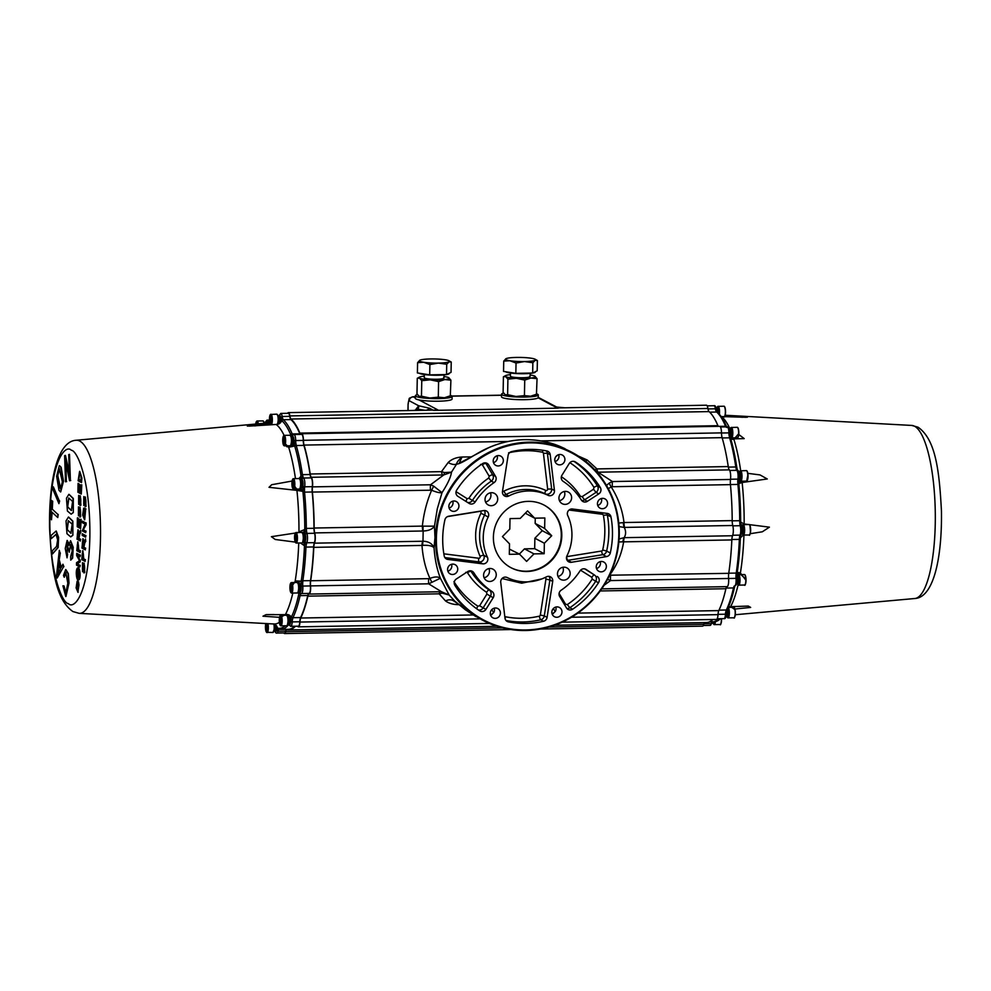 <?xml version="1.0" encoding="UTF-8"?>
<svg xmlns="http://www.w3.org/2000/svg" width="991" height="991" viewBox="0 0 991 991"><rect width="100%" height="100%" fill="white"/><g stroke="black" fill="none" stroke-linecap="round" stroke-linejoin="round"><path stroke-width="1.49" d="M503.626 393.093A18.358 2.515 1.1 0 0 501.557 394.207A18.358 2.515 1.1 0 0 524.648 397.081A18.358 2.515 1.1 0 0 538.274 394.913A18.358 2.515 1.1 0 0 536.763 393.885M501.557 394.207L501.508 396.809A18.358 2.515 1.1 0 0 524.598 399.683A18.358 2.515 1.1 0 0 538.088 397.8A18.358 2.515 1.1 0 0 538.224 397.515L538.274 394.913M417.484 394.629A18.358 2.515 1.1 0 0 415.415 395.743A18.358 2.515 1.1 0 0 438.505 398.605A18.358 2.515 1.1 0 0 452.131 396.45A18.358 2.515 1.1 0 0 450.62 395.409M415.415 395.743L415.365 398.332A18.358 2.515 1.1 0 0 419.007 399.918A18.358 2.515 1.1 0 0 438.456 401.206A18.358 2.515 1.1 0 0 452.082 399.039L452.131 396.45M493.394 537.035A35.416 33.867 118 0 0 510.997 567.707A35.416 33.867 118 0 0 561.798 535.821A35.416 33.867 118 0 0 544.195 505.15A35.416 33.867 118 0 0 493.394 537.035M529.231 442.159A95.086 90.937 -62 0 1 571.993 452.342A95.086 90.937 -62 0 1 619.264 534.706A95.086 90.937 -62 0 1 525.614 630.511A95.086 90.937 -62 0 1 482.852 620.329A95.086 90.937 -62 0 1 435.582 537.964A95.086 90.937 -62 0 1 529.231 442.159M571.993 452.342L559.159 446.061A95.086 90.937 118 0 0 489.727 447.288L489.467 447.399M456.38 602.875L449.121 595.009L442.147 593.138A6.553 1.053 88.7 0 0 441.478 591.726L449.121 595.009L440.376 578.236L431.828 582.349L429.945 578.41C434.653 576.551 438.133 576.502 440.376 578.236C436.944 569.255 434.826 559.073 434.033 547.676C432.039 545.818 428.273 545.038 422.736 545.36A6.553 1.09 85.9 0 1 422.971 541.235C428.409 541.346 432.101 543.489 434.033 547.676L434.987 537.655L434.454 526.171L437.279 508.891L442.023 492.651C447.734 483.806 450.88 476.981 451.487 472.162L456.591 464.122C462.438 463.949 477.984 451.661 489.727 447.288M497.135 455.749A5.252 5.017 -62 0 1 493.481 462.636M496.082 456.17L494.199 457.83M503.341 460.679A5.252 5.017 -62 0 1 495.81 465.398A5.252 5.017 -62 0 1 493.208 460.852A5.252 5.017 -62 0 1 500.728 456.133A5.252 5.017 -62 0 1 503.341 460.679M558.701 454.658A5.252 5.017 -62 0 1 555.047 461.546M557.648 455.08L555.765 456.74M559.94 454.473A5.252 5.017 -62 0 1 564.734 460.84A5.252 5.017 -62 0 1 557.376 464.308A5.252 5.017 -62 0 1 559.94 454.473M491.759 609.638L493.704 612.649L490.595 615.176M493.704 612.649A5.252 5.017 118 0 0 494.212 608.164M500.418 613.082A5.252 5.017 -62 0 1 492.886 617.814A5.252 5.017 -62 0 1 490.285 613.268A5.252 5.017 -62 0 1 497.804 608.548A5.252 5.017 -62 0 1 500.418 613.082M553.325 608.548L555.27 611.546L552.173 614.086M555.27 611.546A5.252 5.017 118 0 0 555.778 607.062M561.984 611.992A5.252 5.017 -62 0 1 554.452 616.712A5.252 5.017 -62 0 1 551.851 612.178A5.252 5.017 -62 0 1 559.37 607.446A5.252 5.017 -62 0 1 561.984 611.992M525.8 629.954A94.43 90.305 -62 0 1 436.387 538.039A94.43 90.305 -62 0 1 529.392 442.903A94.43 90.305 -62 0 1 618.805 534.806A94.43 90.305 -62 0 1 525.8 629.954M485.553 501.979A6.553 6.268 118 0 0 490.421 492.812M497.705 499.08A6.553 6.268 -62 0 1 488.29 504.989A6.553 6.268 -62 0 1 485.033 499.303A6.553 6.268 -62 0 1 494.447 493.394A6.553 6.268 -62 0 1 497.705 499.08M484.091 577.753A6.553 6.268 118 0 0 488.959 568.586M496.243 574.854A6.553 6.268 -62 0 1 486.841 580.763A6.553 6.268 -62 0 1 483.583 575.077A6.553 6.268 -62 0 1 492.985 569.181A6.553 6.268 -62 0 1 496.243 574.854M557.995 576.44A6.553 6.268 118 0 0 562.863 567.273M570.147 573.541A6.553 6.268 -62 0 1 560.745 579.45A6.553 6.268 -62 0 1 557.487 573.764A6.553 6.268 -62 0 1 566.889 567.868A6.553 6.268 -62 0 1 570.147 573.541M559.457 500.666A6.553 6.268 118 0 0 564.313 491.499M571.609 497.767A6.553 6.268 -62 0 1 562.194 503.676A6.553 6.268 -62 0 1 558.936 497.99A6.553 6.268 -62 0 1 568.351 492.081A6.553 6.268 -62 0 1 571.609 497.767M449.084 508.049A5.252 5.017 118 0 0 452.751 501.161M453.977 500.988A5.252 5.017 -62 0 1 458.771 507.342A5.252 5.017 -62 0 1 451.425 510.811A5.252 5.017 -62 0 1 453.977 500.988M447.882 571.175A5.252 5.017 118 0 0 451.537 564.288M457.731 569.218A5.252 5.017 -62 0 1 450.211 573.938A5.252 5.017 -62 0 1 447.598 569.404A5.252 5.017 -62 0 1 455.129 564.672A5.252 5.017 -62 0 1 457.731 569.218M596.508 568.537A5.252 5.017 118 0 0 600.174 561.649M606.368 566.579A5.252 5.017 -62 0 1 598.849 571.299A5.252 5.017 -62 0 1 596.235 566.765A5.252 5.017 -62 0 1 603.767 562.033A5.252 5.017 -62 0 1 606.368 566.579M597.722 505.41A5.252 5.017 118 0 0 601.388 498.523M607.582 503.453A5.252 5.017 -62 0 1 600.063 508.172A5.252 5.017 -62 0 1 597.449 503.626A5.252 5.017 -62 0 1 604.981 498.907A5.252 5.017 -62 0 1 607.582 503.453M483.757 510.576A4.596 4.385 -62 0 1 488.216 517.005A45.908 43.901 118 0 0 487.448 557.252A4.596 4.385 -62 0 1 482.728 563.842L447.87 559.432A4.596 4.385 -62 0 1 444.216 555.939A87.877 84.037 -62 0 1 444.909 519.866A4.596 4.385 -62 0 1 448.7 516.237L483.757 510.576M495.537 476.374A4.596 4.385 -62 0 1 494.075 482.617A65.579 62.706 118 0 0 475.197 501.929A4.596 4.385 -62 0 1 469.102 503.403L457.966 496.38A4.596 4.385 -62 0 1 456.702 490.074A88.533 84.656 -62 0 1 482.567 463.627A4.596 4.385 -62 0 1 488.712 464.928L495.537 476.374L492.738 474.887A3.283 0.83 -30.8 0 0 489.17 476.2L488.761 477.984L491.276 481.13A4.596 4.385 118 0 0 492.738 474.887L485.912 463.441A4.596 4.385 118 0 0 485.516 462.871M467.789 571.534A4.596 4.385 -62 0 1 473.834 572.81A65.579 62.706 118 0 0 491.982 591.466A4.596 4.385 -62 0 1 493.208 597.66L485.937 609.354A4.596 4.385 -62 0 1 479.743 610.865A88.533 84.656 -62 0 1 454.881 585.322A4.596 4.385 -62 0 1 456.38 578.967L467.789 571.534M567.744 515.593A4.596 4.385 -62 0 1 572.464 509.002L607.322 513.425A4.596 4.385 -62 0 1 610.976 516.918A87.877 84.037 -62 0 1 610.283 552.99A4.596 4.385 -62 0 1 606.492 556.608L571.435 562.269A4.596 4.385 -62 0 1 566.963 555.84A45.908 43.901 118 0 0 567.744 515.593M597.226 576.465A4.596 4.385 -62 0 1 598.477 582.77A88.533 84.656 -62 0 1 572.625 609.217A4.596 4.385 -62 0 1 566.48 607.929L559.655 596.483A4.596 4.385 -62 0 1 561.117 590.24A65.579 62.706 118 0 0 579.995 570.927A4.596 4.385 -62 0 1 586.077 569.441L594.427 574.991A3.283 0.954 -57.8 0 0 591.85 577.319L592.209 579.116L595.678 581.283A4.596 4.385 118 0 0 594.427 574.991L584.777 568.896M569.255 463.491A4.596 4.385 -62 0 1 575.449 461.979A88.533 84.656 -62 0 1 600.311 487.535A4.596 4.385 -62 0 1 598.812 493.877L587.39 501.31A4.596 4.385 -62 0 1 581.358 500.046A65.579 62.706 118 0 0 563.198 481.378A4.596 4.385 -62 0 1 561.984 475.185L569.255 463.491M546.437 576.849A4.596 4.385 -62 0 1 552.693 581.444L547.094 617.381A4.596 4.385 -62 0 1 543.551 621.258A87.877 84.037 -62 0 1 508.371 621.877A4.596 4.385 -62 0 1 504.976 618.124L500.74 582.361A4.596 4.385 -62 0 1 507.194 577.542A45.908 43.901 118 0 0 546.437 576.849M554.44 490.483A4.596 4.385 -62 0 1 547.998 495.302A45.908 43.901 118 0 0 508.755 496.008A4.596 4.385 -62 0 1 502.487 491.4L508.098 455.476A4.596 4.385 -62 0 1 511.641 451.599A87.877 84.037 -62 0 1 546.821 450.967A4.596 4.385 -62 0 1 550.216 454.72L554.44 490.483L551.653 488.997L547.651 489.059A1.313 1.251 -62 0 1 545.818 490.434A3.283 0.954 -63.8 0 0 545.199 493.828A4.596 4.385 118 0 0 551.653 488.997L547.416 453.246A4.596 4.385 118 0 0 546.4 450.893M459.229 463.231L489.554 447.263C512.904 437.539 536.094 437.13 559.135 446.049A3.283 0.954 112 0 1 559.159 446.061M556.942 407.289L558.354 407.834M417.62 409.766A6.553 6.157 46.1 0 0 418.685 405.765L429.574 408.267L432.956 410.063M424.656 410.212L419.577 409.444L414.04 410.398M426.378 410.175A6.553 6.268 118 0 0 429.574 408.267M619.09 538.98L624.107 537.667A6.553 2.279 -87.8 0 0 622.893 541.817L618.855 541.978M618.78 523.062L623.265 522.604A6.553 2.155 -95.7 0 0 624.305 527.423L619.078 526.617M606.492 485.417L609.304 483.026A6.553 2.354 -120.8 0 0 611.249 487.015L608.276 488.588M459.167 604.696C453.432 604.659 448.873 603.395 445.504 600.918A9.836 7.185 137.5 0 1 453.965 601.116L482.852 620.329M297.659 626.201A6.553 1.697 -91 0 0 298.415 626.845A6.553 1.697 -91 0 0 299.963 622.063A6.553 1.697 89 0 1 300.744 618.025A106.892 27.624 -91 0 0 307.854 596.148A6.553 1.697 89 0 1 309.043 594.067A6.553 1.697 -91 0 0 310.567 585.904A6.553 1.697 89 0 1 310.691 580.751A106.892 27.624 -91 0 0 313.788 547.354A6.553 1.697 89 0 1 314.519 543.167L422.971 541.235L423.169 530.99A6.553 1.214 93.5 0 1 423.107 526.159L434.454 526.171C432.386 529.231 428.632 530.829 423.169 530.99L314.717 532.91A6.553 1.697 89 0 1 314.147 528.03A106.892 27.624 -91 0 0 312.4 492.056A6.553 1.697 89 0 1 312.462 486.878A6.553 1.697 -91 0 0 311.298 477.29A6.553 1.697 89 0 1 310.195 473.995A106.892 27.624 -91 0 0 304.064 445.083A6.553 1.697 89 0 1 303.444 440.301A6.553 1.697 -91 0 0 301.636 433.736A6.553 1.697 -91 0 0 301.227 433.947A6.553 1.697 89 0 1 300.83 434.145A6.553 1.697 89 0 1 299.889 433.104A106.892 27.624 -91 0 0 291.02 419.02A6.553 1.697 89 0 1 289.892 415.91A6.553 1.697 -91 0 0 288.356 412.628A6.553 1.697 -91 0 0 287.625 413.297M314.147 528.03L422.352 526.11C423.752 513.338 426.848 501.359 431.642 490.198L433.674 486.147L442.023 492.651C439.756 493.047 436.288 492.23 431.642 490.198L312.4 492.056M312.462 486.878L430.54 484.785L443.72 474.962A6.553 0.941 95.9 0 0 444.464 472.558L451.487 472.162L443.72 474.962L311.298 477.29M459.242 463.231L462.004 457.024L471.282 456.863M456.591 464.122C456.702 462.425 458.499 460.059 462.004 457.024C456.256 457.334 451.636 459.167 448.167 462.5A9.836 5.599 -144 0 0 456.591 464.122M558.156 408.168L433.55 410.373M607.458 579.24L610.53 580.577L604.089 585.285M622.893 541.817L623.624 541.854C621.568 554.279 616.885 565.403 609.552 575.214L728.732 573.331A106.892 27.624 -91 0 0 731.829 539.934A6.553 1.697 89 0 1 732.56 535.747A6.553 1.697 -91 0 0 732.758 525.49A6.553 1.697 89 0 1 732.2 520.609A106.892 27.624 -91 0 0 730.441 484.636A6.553 1.697 89 0 1 730.503 479.458A6.553 1.697 -91 0 0 729.339 469.87A6.553 1.697 89 0 1 728.249 466.563A106.892 27.624 -91 0 0 722.105 437.663A6.553 1.697 89 0 1 721.498 432.881A6.553 1.697 -91 0 0 719.689 426.316L301.636 433.736M562.132 622.162L716.456 619.425A6.553 1.697 -91 0 0 718.004 614.643A6.553 1.697 89 0 1 718.785 610.605A106.892 27.624 -91 0 0 725.895 588.728A6.553 1.697 89 0 1 727.084 586.647A6.553 1.697 -91 0 0 728.608 578.484L610.53 580.577A6.553 1.697 89 0 1 610.667 575.424M731.829 539.934L623.624 541.854A6.553 1.697 89 0 1 624.355 537.667L624.107 537.667C626.027 534.694 626.101 531.287 624.305 527.423L624.553 527.41A6.553 1.697 89 0 1 623.996 522.53L732.2 520.609M623.265 522.604L623.996 522.53C622.41 509.783 618.161 497.94 611.249 487.015L612.364 486.73A6.553 1.697 89 0 1 612.438 481.552L730.503 479.458M609.304 483.026L612.438 481.552L598.031 472.199A6.553 1.697 89 0 1 596.929 468.904L728.249 466.563M594.538 469.895L596.929 468.904L587.267 460.035A9.836 2.416 -48.4 0 1 585.582 461.273M445.504 600.918L439.162 593.82L442.147 593.138M310.691 580.751L428.769 578.657A6.553 1.697 -91 0 0 428.632 583.81L441.478 591.726L309.068 594.067A6.553 1.697 -91 0 0 309.068 594.067A6.553 1.697 89 0 1 309.056 594.067L440.363 591.738A6.553 1.697 -91 0 0 439.162 593.82L307.854 596.148M310.567 585.904L428.632 583.81L431.828 582.349M428.769 578.657L429.945 578.41C425.56 568.822 422.909 557.834 421.98 545.434L422.736 545.36M422.723 541.247A6.553 1.697 -91 0 0 421.98 545.434L313.788 547.354M422.909 530.99A6.553 1.697 -91 0 1 422.352 526.11L423.107 526.159M430.466 489.963A6.553 1.697 -91 0 1 430.54 484.785L433.674 486.147M310.195 473.995L441.503 471.654L444.464 472.558M448.167 462.5L441.503 471.654A6.553 1.697 -91 0 0 442.605 474.962M578.335 456.058L587.267 460.035M718.289 426.341A6.553 1.697 89 0 1 717.93 425.684A106.892 27.624 -91 0 0 709.06 411.599A6.553 1.697 89 0 1 707.933 408.49A6.553 1.697 -91 0 0 706.397 405.208L557.165 407.92L538.088 397.8M419.007 399.918L438.084 410.039L288.356 412.628M727.097 586.647A6.553 1.697 -91 0 0 727.109 586.647L601.71 588.877L727.109 586.647M728.757 573.207L736.226 573.071L735.941 576.068A6.553 1.697 -91 0 0 736.04 578.372L737.019 578.608C737.453 582.782 736.685 585.198 734.703 585.854L734.653 585.854A5.896 1.524 -91 0 0 734.703 585.854A5.896 1.524 -91 0 0 736.04 578.372L728.608 578.509A6.553 1.697 89 0 1 728.732 573.331M283.847 632.939A6.553 1.697 -91 0 0 284.603 633.571A6.553 1.697 -91 0 0 285.742 631.713A6.553 1.697 89 0 1 286.882 629.855A6.553 1.697 89 0 1 286.969 629.867A106.892 27.624 -91 0 0 288.369 629.979A106.892 27.624 -91 0 0 295.429 626.238M540.318 629.037L702.644 626.151A6.553 1.697 -91 0 0 703.783 624.293A6.553 1.697 89 0 1 704.576 622.583M554.489 625.247L706.422 622.559A106.892 27.624 -91 0 0 712.814 619.486M314.519 543.167A6.553 1.697 -91 0 0 314.717 532.91M543.935 505.014A35.416 33.867 -62 0 1 550.798 560.522A35.416 33.867 -62 0 1 510.737 567.57M509.808 529.07L510.006 518.603L520.213 518.417L527.571 510.898L534.644 518.169L544.852 517.983L544.641 528.451L551.714 535.722L544.356 543.241L544.158 553.709L533.963 553.882L526.605 561.414L519.532 554.142L509.324 554.328L509.523 543.861L502.449 536.589L509.808 529.07M541.916 531.003A25.902 24.775 118 0 0 541.941 530.383M519.383 554.068L524.474 548.853L534.682 548.667L534.88 538.212L542.238 530.68L535.165 523.409L535.264 518.157M509.424 549.125L519.532 554.142M525.304 513.214L534.644 518.169M535.165 523.409L544.641 528.451M542.238 530.68L551.714 535.722M534.88 538.212L544.356 543.241M534.682 548.667L544.158 553.709M524.474 548.853L533.963 553.882M265.179 423.207A3.283 0.842 -91 0 0 264.77 422.81A3.283 0.842 -91 0 0 264.56 422.922A3.283 0.842 -91 0 0 264.473 423.033M266.096 423.12A3.283 0.842 -91 0 0 265.712 422.798A3.283 0.842 -91 0 0 265.514 422.897A3.283 0.842 -91 0 0 265.415 423.021M265.142 422.81A4.001 1.028 89 0 1 265.724 422.079A4.001 1.028 89 0 1 265.861 422.116A4.001 1.028 89 0 1 266.43 423.095A3.283 0.842 -91 0 0 266.059 422.785A3.283 0.842 -91 0 0 265.885 422.86M256.409 423.999L257.078 423.318L257.251 423.925M274.123 630.487A3.283 0.842 -91 0 0 274.309 630.375A3.283 0.842 -91 0 0 274.495 630.103A3.283 0.842 -91 0 0 274.891 627.192A3.283 0.842 -91 0 0 274.383 624.293A3.283 0.842 -91 0 0 274.284 624.132M274.408 630.264A3.283 0.842 -91 0 0 274.705 630.474A3.283 0.842 -91 0 0 274.916 630.363A3.283 0.842 -91 0 0 275.498 627.836A3.283 0.842 -91 0 0 275.114 624.578M275.349 630.251A3.283 0.842 -91 0 0 275.659 630.462A3.283 0.842 -91 0 0 275.87 630.35A3.283 0.842 -91 0 0 276.316 625.556M274.879 630.4A3.283 0.842 -91 0 0 275.052 630.462A3.283 0.842 -91 0 0 275.263 630.363A3.283 0.842 -91 0 0 275.436 630.09A3.283 0.842 -91 0 0 275.56 624.887M275.548 629.793A2.738 0.706 -91 0 0 275.671 629.607A2.738 0.706 -91 0 0 275.684 624.974M274.606 629.805A2.738 0.706 -91 0 0 274.718 629.619A2.738 0.706 -91 0 0 275.052 627.192A2.738 0.706 -91 0 0 274.631 624.776A2.738 0.706 -91 0 0 274.507 624.578M267.335 629.496L266.591 630.251L265.997 628.096L266.901 624.417L267.335 629.496M267.112 625.16L266.158 625.172M267.409 628.071L265.997 628.096M287.935 623.748A3.283 0.842 -91 0 0 288.121 623.649A3.283 0.842 -91 0 0 288.307 623.376A3.283 0.842 -91 0 0 288.703 620.453A3.283 0.842 -91 0 0 288.208 617.566A3.283 0.842 -91 0 0 287.824 617.195M288.22 623.525A3.283 0.842 -91 0 0 288.53 623.735A3.283 0.842 -91 0 0 288.728 623.636A3.283 0.842 -91 0 0 289.298 620.044A3.283 0.842 -91 0 0 288.406 617.182A3.283 0.842 -91 0 0 288.195 617.294A3.283 0.842 -91 0 0 288.108 617.405M289.174 623.512A3.283 0.842 -91 0 0 289.471 623.723A3.283 0.842 -91 0 0 289.682 623.624A3.283 0.842 -91 0 0 290.252 620.019A3.283 0.842 -91 0 0 289.36 617.17A3.283 0.842 -91 0 0 289.149 617.269A3.283 0.842 -91 0 0 289.062 617.393M288.691 623.673A3.283 0.842 -91 0 0 288.864 623.735A3.283 0.842 -91 0 0 289.075 623.624A3.283 0.842 -91 0 0 289.261 623.351A3.283 0.842 -91 0 0 289.657 620.44A3.283 0.842 -91 0 0 289.149 617.542A3.283 0.842 -91 0 0 288.753 617.182A3.283 0.842 -91 0 0 288.579 617.244M289.372 623.066A2.738 0.706 -91 0 0 289.483 622.868A2.738 0.706 -91 0 0 289.818 620.44A2.738 0.706 -91 0 0 289.397 618.025A2.738 0.706 -91 0 0 289.273 617.839M288.418 623.079A2.738 0.706 -91 0 0 288.53 622.881A2.738 0.706 -91 0 0 288.876 620.453A2.738 0.706 -91 0 0 288.443 618.037A2.738 0.706 -91 0 0 288.331 617.851M281.147 622.757L280.403 623.525L279.821 621.369L280.726 617.678L281.147 622.757M280.924 618.434L279.982 618.446M281.221 621.345L279.821 621.369M298.588 590.983A3.283 0.842 -91 0 0 298.774 590.871A3.283 0.842 -91 0 0 298.948 590.599A3.283 0.842 -91 0 0 299.356 587.688A3.283 0.842 -91 0 0 298.848 584.789A3.283 0.842 -91 0 0 298.477 584.417M298.861 590.76A3.283 0.842 -91 0 0 299.171 590.97A3.283 0.842 -91 0 0 299.381 590.859A3.283 0.842 -91 0 0 299.951 587.267A3.283 0.842 -91 0 0 299.059 584.417A3.283 0.842 -91 0 0 298.848 584.517A3.283 0.842 -91 0 0 298.762 584.628M299.815 590.735A3.283 0.842 -91 0 0 300.124 590.946A3.283 0.842 -91 0 0 300.335 590.847A3.283 0.842 -91 0 0 300.892 587.254A3.283 0.842 -91 0 0 300.013 584.393A3.283 0.842 -91 0 0 299.802 584.504A3.283 0.842 -91 0 0 299.703 584.616M299.344 590.896A3.283 0.842 -91 0 0 299.517 590.958A3.283 0.842 -91 0 0 299.728 590.859A3.283 0.842 -91 0 0 299.901 590.586A3.283 0.842 -91 0 0 300.31 587.663A3.283 0.842 -91 0 0 299.802 584.777A3.283 0.842 -91 0 0 299.406 584.405A3.283 0.842 -91 0 0 299.232 584.479M300.013 590.289A2.738 0.706 -91 0 0 300.137 590.091A2.738 0.706 -91 0 0 300.471 587.663A2.738 0.706 -91 0 0 300.05 585.247A2.738 0.706 -91 0 0 299.926 585.062M299.071 590.302A2.738 0.706 -91 0 0 299.183 590.116A2.738 0.706 -91 0 0 299.517 587.688A2.738 0.706 -91 0 0 299.096 585.26A2.738 0.706 -91 0 0 298.972 585.074M291.8 589.992L291.057 590.747L290.462 588.592L291.366 584.913L291.8 589.992M291.577 585.656L290.623 585.669M291.874 588.567L290.462 588.592M303.221 540.95A3.283 0.842 -91 0 0 303.407 540.838A3.283 0.842 -91 0 0 303.58 540.566A3.283 0.842 -91 0 0 303.989 537.655A3.283 0.842 -91 0 0 303.481 534.756A3.283 0.842 -91 0 0 303.097 534.397M303.494 540.727A3.283 0.842 -91 0 0 303.803 540.937A3.283 0.842 -91 0 0 304.014 540.826A3.283 0.842 -91 0 0 304.571 537.233A3.283 0.842 -91 0 0 303.68 534.384A3.283 0.842 -91 0 0 303.481 534.483A3.283 0.842 -91 0 0 303.382 534.607M304.448 540.702A3.283 0.842 -91 0 0 304.757 540.925A3.283 0.842 -91 0 0 304.955 540.813A3.283 0.842 -91 0 0 305.525 537.221A3.283 0.842 -91 0 0 304.633 534.36A3.283 0.842 -91 0 0 304.423 534.471A3.283 0.842 -91 0 0 304.336 534.583M303.977 540.863A3.283 0.842 -91 0 0 304.15 540.925A3.283 0.842 -91 0 0 304.348 540.826A3.283 0.842 -91 0 0 304.534 540.553A3.283 0.842 -91 0 0 304.931 537.642A3.283 0.842 -91 0 0 304.423 534.744A3.283 0.842 -91 0 0 304.026 534.372A3.283 0.842 -91 0 0 303.853 534.446M304.646 540.256A2.738 0.706 -91 0 0 304.757 540.07A2.738 0.706 -91 0 0 305.092 537.63A2.738 0.706 -91 0 0 304.671 535.214A2.738 0.706 -91 0 0 304.547 535.029M303.692 540.268A2.738 0.706 -91 0 0 303.816 540.083A2.738 0.706 -91 0 0 304.15 537.655A2.738 0.706 -91 0 0 303.729 535.239A2.738 0.706 -91 0 0 303.605 535.041M296.42 539.959L295.677 540.714L295.095 538.559L295.999 534.88L296.42 539.959M296.198 535.623L295.256 535.635M296.507 538.534L295.095 538.559M300.583 487.064A3.283 0.842 -91 0 0 300.769 486.953A3.283 0.842 -91 0 0 300.954 486.68A3.283 0.842 -91 0 0 301.351 483.769A3.283 0.842 -91 0 0 300.843 480.87A3.283 0.842 -91 0 0 300.471 480.511M300.868 486.841A3.283 0.842 -91 0 0 301.165 487.052A3.283 0.842 -91 0 0 301.375 486.94A3.283 0.842 -91 0 0 301.945 483.348A3.283 0.842 -91 0 0 301.053 480.499A3.283 0.842 -91 0 0 300.843 480.598A3.283 0.842 -91 0 0 300.756 480.722M301.809 486.816A3.283 0.842 -91 0 0 302.119 487.039A3.283 0.842 -91 0 0 302.329 486.928A3.283 0.842 -91 0 0 302.899 483.335A3.283 0.842 -91 0 0 302.007 480.474A3.283 0.842 -91 0 0 301.797 480.585A3.283 0.842 -91 0 0 301.698 480.697M301.338 486.977A3.283 0.842 -91 0 0 301.512 487.039A3.283 0.842 -91 0 0 301.722 486.94A3.283 0.842 -91 0 0 301.896 486.668A3.283 0.842 -91 0 0 302.305 483.757A3.283 0.842 -91 0 0 301.797 480.858A3.283 0.842 -91 0 0 301.4 480.486A3.283 0.842 -91 0 0 301.227 480.561M302.007 486.37A2.738 0.706 -91 0 0 302.131 486.185A2.738 0.706 -91 0 0 302.466 483.744A2.738 0.706 -91 0 0 302.044 481.329A2.738 0.706 -91 0 0 301.921 481.143M301.066 486.383A2.738 0.706 -91 0 0 301.177 486.197A2.738 0.706 -91 0 0 301.512 483.769A2.738 0.706 -91 0 0 301.091 481.353A2.738 0.706 -91 0 0 300.967 481.155M293.794 486.073L293.051 486.829L292.456 484.673L293.361 480.994L293.794 486.073M293.571 481.737L292.618 481.75M293.869 484.649L292.456 484.673M291.391 443.757A3.283 0.842 -91 0 0 291.577 443.658A3.283 0.842 -91 0 0 291.763 443.386A3.283 0.842 -91 0 0 292.159 440.462A3.283 0.842 -91 0 0 291.664 437.576A3.283 0.842 -91 0 0 291.28 437.204M291.676 443.534A3.283 0.842 -91 0 0 291.986 443.745A3.283 0.842 -91 0 0 292.184 443.646A3.283 0.842 -91 0 0 292.754 440.054A3.283 0.842 -91 0 0 291.862 437.192A3.283 0.842 -91 0 0 291.651 437.304A3.283 0.842 -91 0 0 291.565 437.415M292.63 443.522A3.283 0.842 -91 0 0 292.927 443.733A3.283 0.842 -91 0 0 293.138 443.634A3.283 0.842 -91 0 0 293.708 440.029A3.283 0.842 -91 0 0 292.816 437.18A3.283 0.842 -91 0 0 292.605 437.279A3.283 0.842 -91 0 0 292.518 437.403M292.147 443.683A3.283 0.842 -91 0 0 292.32 443.745A3.283 0.842 -91 0 0 292.531 443.634A3.283 0.842 -91 0 0 292.717 443.361A3.283 0.842 -91 0 0 293.113 440.45A3.283 0.842 -91 0 0 292.605 437.551A3.283 0.842 -91 0 0 292.209 437.192A3.283 0.842 -91 0 0 292.035 437.254M292.828 443.076A2.738 0.706 -91 0 0 292.94 442.878A2.738 0.706 -91 0 0 293.274 440.45A2.738 0.706 -91 0 0 292.853 438.034A2.738 0.706 -91 0 0 292.729 437.849M291.874 443.088A2.738 0.706 -91 0 0 291.986 442.89A2.738 0.706 -91 0 0 292.32 440.462A2.738 0.706 -91 0 0 291.899 438.047A2.738 0.706 -91 0 0 291.788 437.861M284.603 442.766L283.86 443.534L283.277 441.379L284.182 437.688L284.603 442.766M284.38 438.443L283.438 438.456M284.677 441.354L283.277 441.379M278.112 422.649A3.283 0.842 -91 0 0 278.298 422.538A3.283 0.842 -91 0 0 278.483 422.265A3.283 0.842 -91 0 0 278.88 419.354A3.283 0.842 -91 0 0 278.372 416.455A3.283 0.842 -91 0 0 278 416.096M278.397 422.426A3.283 0.842 -91 0 0 278.694 422.637A3.283 0.842 -91 0 0 278.905 422.538A3.283 0.842 -91 0 0 279.474 418.933A3.283 0.842 -91 0 0 278.582 416.084A3.283 0.842 -91 0 0 278.372 416.183A3.283 0.842 -91 0 0 278.285 416.307M279.338 422.414A3.283 0.842 -91 0 0 279.648 422.624A3.283 0.842 -91 0 0 279.858 422.513A3.283 0.842 -91 0 0 280.428 418.92A3.283 0.842 -91 0 0 279.536 416.059A3.283 0.842 -91 0 0 279.326 416.17A3.283 0.842 -91 0 0 279.239 416.282M278.867 422.562A3.283 0.842 -91 0 0 279.041 422.637A3.283 0.842 -91 0 0 279.251 422.525A3.283 0.842 -91 0 0 279.425 422.253A3.283 0.842 -91 0 0 279.834 419.342A3.283 0.842 -91 0 0 279.326 416.443A3.283 0.842 -91 0 0 278.929 416.071A3.283 0.842 -91 0 0 278.756 416.146M279.549 421.955A2.738 0.706 -91 0 0 279.66 421.77A2.738 0.706 -91 0 0 279.995 419.342A2.738 0.706 -91 0 0 279.573 416.914A2.738 0.706 -91 0 0 279.45 416.728M278.595 421.98A2.738 0.706 -91 0 0 278.706 421.782A2.738 0.706 -91 0 0 279.041 419.354A2.738 0.706 -91 0 0 278.62 416.938A2.738 0.706 -91 0 0 278.496 416.753M271.323 421.658L270.58 422.414L269.998 420.258L270.902 416.579L271.323 421.658M271.1 417.322L270.147 417.347M271.398 420.234L269.998 420.258M712.987 621.778A3.283 0.842 89 0 1 712.802 622.323A3.283 0.842 89 0 1 712.418 622.707A3.283 0.842 89 0 1 712.38 622.695L712.418 622.707M713.594 621.778A3.283 0.842 89 0 1 713.024 622.695A3.283 0.842 89 0 1 712.715 622.484M727.146 609.812A3.283 0.842 89 0 1 727.629 613.132A3.283 0.842 89 0 1 726.837 615.956A3.283 0.842 89 0 1 726.527 615.745M726.886 610.567A2.738 0.706 89 0 1 727.183 613.057A2.738 0.706 89 0 1 726.849 615.101A2.738 0.706 89 0 1 726.737 615.3M726.837 610.778A3.283 0.842 89 0 1 727.022 613.144A3.283 0.842 89 0 1 726.614 615.597A3.283 0.842 89 0 1 726.23 615.968A3.283 0.842 89 0 1 726.18 615.968L726.23 615.968M726.626 611.781A3.283 0.842 89 0 1 726.676 613.144A3.283 0.842 89 0 1 726.242 615.671M716.592 408.527A3.283 0.842 89 0 1 716.902 408.304A3.283 0.842 89 0 1 717.806 412.033A3.283 0.842 89 0 1 717.781 412.615M716.815 408.961A2.738 0.706 89 0 1 716.939 409.159A2.738 0.706 89 0 1 717.36 411.959A2.738 0.706 89 0 1 717.348 412.206M716.295 408.317L716.245 408.317A3.283 0.842 89 0 1 716.295 408.317A3.283 0.842 89 0 1 716.691 408.676A3.283 0.842 89 0 1 717.199 411.983M716.307 408.614A3.283 0.842 89 0 1 716.84 411.116M729.884 429.636A3.283 0.842 89 0 1 730.181 429.413A3.283 0.842 89 0 1 731.085 433.141A3.283 0.842 89 0 1 730.293 435.966A3.283 0.842 89 0 1 730.107 435.891M730.094 430.082A2.738 0.706 89 0 1 730.218 430.267A2.738 0.706 89 0 1 730.64 433.067A2.738 0.706 89 0 1 730.305 435.111A2.738 0.706 89 0 1 730.194 435.309M729.574 429.425L729.525 429.425A3.283 0.842 89 0 1 729.574 429.425A3.283 0.842 89 0 1 729.971 429.784A3.283 0.842 89 0 1 730.478 433.154A3.283 0.842 89 0 1 730.07 435.606A3.283 0.842 89 0 1 730.07 435.619L730.305 435.111M729.587 429.722A3.283 0.842 89 0 1 730.132 433.154A3.283 0.842 89 0 1 729.983 434.752M739.063 472.93A3.283 0.842 89 0 1 739.36 472.707A3.283 0.842 89 0 1 740.277 476.436A3.283 0.842 89 0 1 739.484 479.272A3.283 0.842 89 0 1 739.175 479.062M739.286 473.376A2.738 0.706 89 0 1 739.41 473.562A2.738 0.706 89 0 1 739.831 476.374A2.738 0.706 89 0 1 739.497 478.418A2.738 0.706 89 0 1 739.373 478.603M738.766 472.719L738.704 472.719A3.283 0.842 89 0 1 738.766 472.719A3.283 0.842 89 0 1 739.162 473.091A3.283 0.842 89 0 1 739.67 476.448A3.283 0.842 89 0 1 739.261 478.901A3.283 0.842 89 0 1 738.877 479.285A3.283 0.842 89 0 1 738.852 479.285L738.877 479.285M738.778 473.029A3.283 0.842 89 0 1 739.323 476.46A3.283 0.842 89 0 1 738.89 478.95M741.702 526.816A3.283 0.842 89 0 1 741.999 526.593A3.283 0.842 89 0 1 742.903 530.321A3.283 0.842 89 0 1 742.11 533.158A3.283 0.842 89 0 1 741.813 532.947M741.912 527.262A2.738 0.706 89 0 1 742.036 527.447A2.738 0.706 89 0 1 742.457 530.259A2.738 0.706 89 0 1 742.123 532.303A2.738 0.706 89 0 1 742.011 532.489M741.392 526.605L741.342 526.605A3.283 0.842 89 0 1 741.392 526.605A3.283 0.842 89 0 1 741.788 526.977A3.283 0.842 89 0 1 742.296 530.334A3.283 0.842 89 0 1 741.9 532.786A3.283 0.842 89 0 1 741.516 533.17A3.283 0.842 89 0 1 741.454 533.158L741.516 533.17M741.404 526.915A3.283 0.842 89 0 1 741.949 530.346A3.283 0.842 89 0 1 741.516 532.861M737.069 576.849A3.283 0.842 89 0 1 737.366 576.626A3.283 0.842 89 0 1 738.27 580.354A3.283 0.842 89 0 1 737.49 583.191A3.283 0.842 89 0 1 737.18 582.981M737.292 577.295A2.738 0.706 89 0 1 737.415 577.48A2.738 0.706 89 0 1 737.837 580.292A2.738 0.706 89 0 1 737.502 582.336A2.738 0.706 89 0 1 737.378 582.522M736.92 576.688A3.283 0.842 89 0 1 737.168 577.01A3.283 0.842 89 0 1 737.676 580.367A3.283 0.842 89 0 1 737.267 582.819A3.283 0.842 89 0 1 736.883 583.204A3.283 0.842 89 0 1 736.833 583.191L736.883 583.204M736.932 577.282A3.283 0.842 89 0 1 737.329 580.379A3.283 0.842 89 0 1 736.883 582.894M510.613 376.456A9.836 1.35 1.1 0 0 510.761 376.543A9.836 1.35 1.1 0 0 520.56 377.732A9.836 1.35 1.1 0 0 529.9 376.828A9.836 1.35 1.1 0 0 529.764 376.208M536.453 394.319L537.048 378.649L530.916 378.042L524.735 380.098L516.348 378.302L507.912 379.169L507.615 394.678L516.001 396.487A15.088 2.069 1.1 0 0 530.569 396.227L524.437 395.62L524.735 380.098M536.75 394.158L530.569 396.227A15.088 2.069 1.1 0 0 534.545 395.335L536.664 394.22M524.437 395.62L516.001 396.487A15.088 2.069 1.1 0 1 505.348 394.827L507.615 394.678M505.249 394.765A15.088 2.069 1.1 0 0 505.261 394.777L503.118 392.287L503.416 376.778L505.621 375.601A15.088 2.069 -178.9 0 1 509.597 374.722A15.088 2.069 -178.9 0 1 510.452 374.623M503.416 376.778L505.695 376.63L507.912 379.169M530.123 375.007A15.088 2.069 -178.9 0 1 534.83 376.122L537.048 378.649M534.83 376.122A15.088 2.069 -178.9 0 1 534.917 376.159A15.088 2.069 -178.9 0 1 530.916 378.042A15.088 2.069 -178.9 0 1 516.348 378.302A15.088 2.069 1.1 0 1 505.695 376.63A15.088 2.069 -178.9 0 1 505.621 375.601M424.47 377.992A9.836 1.35 1.1 0 0 424.619 378.079A9.836 1.35 1.1 0 0 434.417 379.256A9.836 1.35 1.1 0 0 443.757 378.351A9.836 1.35 1.1 0 0 443.621 377.732M450.31 395.843L450.905 380.172L444.773 379.565L438.592 381.622L430.205 379.826L421.77 380.693L421.472 396.214L429.859 398.01A15.088 2.069 1.1 0 0 444.426 397.75L438.295 397.143L438.592 381.622M450.608 395.694L444.426 397.75A15.088 2.069 1.1 0 0 448.403 396.871L450.521 395.743M438.295 397.143L429.859 398.01A15.088 2.069 1.1 0 1 419.205 396.35L421.472 396.214M419.205 396.35A15.088 2.069 1.1 0 1 419.119 396.301L419.106 396.301A15.088 2.069 1.1 0 0 419.119 396.301L416.976 393.823L417.273 378.302L419.49 377.137A15.088 2.069 -178.9 0 1 423.454 376.246A15.088 2.069 -178.9 0 1 424.309 376.159M417.273 378.302L419.552 378.166L421.77 380.693M443.98 376.53A15.088 2.069 -178.9 0 1 448.688 377.645L450.905 380.172M448.688 377.645A15.088 2.069 -178.9 0 1 448.774 377.695A15.088 2.069 -178.9 0 1 444.773 379.565A15.088 2.069 -178.9 0 1 430.205 379.826A15.088 2.069 1.1 0 1 419.552 378.166A15.088 2.069 -178.9 0 1 419.49 377.137M535.437 371.675L535.425 371.922A15.088 2.069 -178.9 0 1 524.251 373.706A15.088 2.069 -178.9 0 1 505.509 371.724M506.017 358.68A15.088 2.069 1.1 0 1 516.683 357.429A15.088 2.069 -178.9 0 1 531.25 358.234A15.088 2.069 -178.9 0 1 535.239 359.275A15.088 2.069 -178.9 0 1 535.152 360.303L537.382 360.526L537.184 370.82L532.663 373.037L515.84 373.334L503.539 371.414L503.738 361.12L509.919 360.749A15.088 2.069 -178.9 0 1 505.955 358.717A15.088 2.069 -178.9 0 1 506.017 358.68L503.738 361.12M524.474 361.554A15.088 2.069 -178.9 0 1 509.919 360.749L516.038 363.04L524.474 361.554L532.861 362.743L535.152 360.303A15.088 2.069 -178.9 0 1 524.474 361.554M535.239 359.275L537.382 360.526M532.663 373.037L532.861 362.743M515.84 373.334L516.038 363.04M449.295 373.198L449.282 373.458A15.088 2.069 -178.9 0 1 438.109 375.23A15.088 2.069 -178.9 0 1 419.366 373.248M419.874 360.204A15.088 2.069 1.1 0 1 430.54 358.953A15.088 2.069 -178.9 0 1 445.108 359.758A15.088 2.069 -178.9 0 1 449.096 360.811A15.088 2.069 -178.9 0 1 449.01 361.826L451.239 362.049L451.041 372.343L446.52 374.561L438.109 374.709L429.698 374.858L417.397 372.938L417.595 362.656L423.776 362.272A15.088 2.069 -178.9 0 1 419.812 360.241A15.088 2.069 -178.9 0 1 419.874 360.204L417.595 362.656M438.332 363.09A15.088 2.069 -178.9 0 1 423.776 362.272L429.896 364.564L438.332 363.09L446.718 364.267L449.01 361.826A15.088 2.069 -178.9 0 1 438.332 363.09M449.096 360.811L451.239 362.049M446.52 374.561L446.718 364.267M429.698 374.858L429.896 364.564M286.436 629.359A6.553 1.697 -91 0 0 285.643 631.156A5.896 1.524 89 0 1 284.59 632.927L276.984 633.051A5.896 1.524 89 0 1 276.774 633.001M308.895 593.423A6.553 1.697 -91 0 0 307.767 595.504A106.235 27.451 89 0 1 300.595 617.566A6.553 1.697 -91 0 0 299.802 621.766A5.896 1.524 89 0 1 298.402 626.188L290.797 626.324A5.896 1.524 89 0 1 290.586 626.262M276.563 625.841A4.001 1.028 89 0 1 275.684 631.18A4.001 1.028 89 0 1 275.535 631.143A4.001 1.028 89 0 1 275.077 630.462L274.705 630.474M288.406 617.182L288.753 617.182A4.001 1.028 89 0 1 289.36 616.452A4.001 1.028 89 0 1 289.508 616.489A4.001 1.028 89 0 1 290.462 620.713A4.001 1.028 89 0 1 289.496 624.441A4.001 1.028 89 0 1 289.36 624.404A4.001 1.028 89 0 1 288.901 623.735L288.53 623.735M299.059 584.417L299.406 584.405A4.001 1.028 89 0 1 300.013 583.674A4.001 1.028 89 0 1 300.149 583.711A4.001 1.028 89 0 1 301.115 587.936A4.001 1.028 89 0 1 300.149 591.677A4.001 1.028 89 0 1 300 591.639A4.001 1.028 89 0 1 299.542 590.958L299.171 590.97M303.68 534.384L304.026 534.372A4.001 1.028 89 0 1 304.633 533.641A4.001 1.028 89 0 1 304.782 533.678A4.001 1.028 89 0 1 305.748 537.902A4.001 1.028 89 0 1 304.782 541.643A4.001 1.028 89 0 1 304.633 541.606A4.001 1.028 89 0 1 304.175 540.925L303.803 540.937M301.425 480.486A4.001 1.028 89 0 1 302.007 479.755A4.001 1.028 89 0 1 302.156 479.793A4.001 1.028 89 0 1 303.11 484.017A4.001 1.028 89 0 1 302.144 487.758A4.001 1.028 89 0 1 301.995 487.721A4.001 1.028 89 0 1 301.537 487.039L301.165 487.052M291.862 437.192L292.209 437.192A4.001 1.028 89 0 1 292.816 436.461A4.001 1.028 89 0 1 292.964 436.498A4.001 1.028 89 0 1 293.918 440.722A4.001 1.028 89 0 1 292.952 444.451A4.001 1.028 89 0 1 292.816 444.414A4.001 1.028 89 0 1 292.357 443.745L291.986 443.745M278.954 416.071A4.001 1.028 89 0 1 279.536 415.34A4.001 1.028 89 0 1 279.685 415.378A4.001 1.028 89 0 1 280.614 418.71A4.001 1.028 89 0 1 280.119 422.934M279.586 423.33A4.001 1.028 89 0 1 279.524 423.306A4.001 1.028 89 0 1 279.066 422.624M279.524 617.331L262.974 616.204L266.108 614.631L273.888 614.556M288.505 615.126A6.231 1.61 -91 0 0 287.997 617.269M281.308 421.646L281.568 420.642C281.196 422.587 279.375 423.863 276.105 424.458L247.354 426.093L269.973 423.392M71.03 533.245L67.252 529.603L68.466 520.733M71.463 510.538L67.685 506.897L68.899 498.027M78.524 538.187L77.719 537.754C77.558 533.592 77.88 531.672 78.698 531.994M81.151 480.561L78.871 479.359L79.751 473.066M57.701 574.916L59.138 563.123M60.711 488.86L57.763 475.581L59.46 468.755M78.462 578.286L77.261 576.403L77.979 569.714M83.393 558.651L82.488 558.168L82.934 552.421M83.492 547.069L82.687 546.636C82.526 542.473 82.848 540.553 83.653 540.875M78.425 549.77L77.533 549.299L77.979 543.551M66.942 529.615L68.305 520.721L72.17 524.165L70.881 533.257L67.252 529.603M67.376 506.909L68.738 498.015L72.603 501.458L71.315 510.551L67.685 506.897M77.409 537.766C77.248 533.604 77.571 531.672 78.376 531.994L78.524 538.361L77.719 537.754M78.549 479.359L79.59 473.041L81.014 474.949L81.138 480.734L78.871 479.359M60.364 569.057L57.379 574.929L58.816 563.123L60.364 569.057M62.383 481.775L60.55 488.885L58.419 484.326L57.441 475.593L59.299 468.731L62.383 481.775M79.119 571.497L78.301 578.31L76.951 576.403L77.806 569.689L79.119 571.497M82.179 558.181L82.29 553.511C83.269 551.975 83.628 553.734 83.38 558.825L82.488 558.168M82.612 553.511L82.773 552.359M82.364 546.648C82.203 542.473 82.526 540.553 83.343 540.875L83.492 547.243L82.687 546.636M77.211 549.299L77.335 544.641C78.301 543.093 78.673 544.864 78.425 549.943L77.533 549.299M77.645 544.629L77.806 543.477M52.969 489.566L53.365 486.866L59.324 500.938L58.927 503.639L52.969 489.566M72.554 535.276L70.708 536.887L66.967 533.728L66.025 520.932L68.441 517.054L72.541 521.142L72.876 535.276L70.708 536.887M73 512.57L71.141 514.18L67.413 511.022L66.459 498.225L68.874 494.348L72.987 498.423L73.309 512.558L71.141 514.18M77.001 539.203L77.955 529.789L78.97 533.79L80.593 530.123L78.921 538.559L80.42 539.364L80.382 540.999L77.001 539.203M82.203 535.375L82.241 533.74L85.622 535.536L85.598 537.172L82.203 535.375M78.128 480.784L79.59 471.369L81.596 478.133L81.51 482.58L78.128 480.784M82.29 530.879L85.115 524.14L82.451 522.728L82.476 521.155L85.87 522.951L83.046 529.702L85.709 531.114L85.684 532.675L82.29 530.879M57.205 578.013L56.549 575.523L59.311 550.327L59.993 552.966L59.126 560.472L61.046 567.781L62.941 564.238L63.585 566.703L57.205 578.013L63.585 566.703M51.012 535.549L56.091 531.04L58.271 537.395L57.862 547.503L52.523 553.932L52.263 550.835L56.586 546.425L57.639 539.922L56.103 534.26L51.259 538.646L51.012 535.549M77.905 492.242L78.078 483.323L78.339 490.83L79.367 491.375L79.503 484.549L79.763 491.586L80.928 492.205L81.46 484.834L81.287 494.051L77.905 492.242M76.505 565.13L76.555 562.677L79.515 560.708L76.691 555.555L76.728 553.35L80.122 555.158L80.085 556.731L77.248 555.22L80.023 560.311L79.986 561.786L77.038 563.829L79.924 565.353L79.887 566.926L76.505 565.13M79.961 503.998L79.961 503.998C81.336 504.964 80.804 493.989 79.788 498.584L78.685 504.357L78.673 495.364L78.623 502.759L80.147 495.76L80.593 505.199L79.974 505.559L79.961 503.998M80.221 497.371L78.834 504.295M80.308 495.81L80.903 505.199L79.974 505.559M64.626 455.637L65.468 455.414L69.42 475.11L68.713 454.572L69.506 454.361L70.398 480.524L69.556 480.746L65.604 461.038L66.298 481.601L65.517 481.799L64.626 455.637M77.211 582.869L78.066 590.723L78.995 584.938L78.524 581.729L78.029 592.395L76.121 587.898L77.137 581.209L78.227 590.698M51.866 512.037L51.507 519.755L50.714 519.011L51.582 500.467L52.374 501.198L52.015 508.94L57.912 514.453L57.763 517.537L51.866 512.037M63.771 585.991L65.728 593.547L67.834 583.216L65.852 572.649L64.242 577.258L63.486 575.474L65.703 569.577L68.02 573.616L68.689 583.092L65.778 596.495L62.928 585.817L64.093 585.978L65.889 593.522M70.658 556.484L72.269 550.736L70.534 544.616L69.259 552.21L67.115 544.109L67.054 557.834L65.245 548.519L67.128 540.417L68.862 545.335L70.485 540.776L72.876 547.267L72.318 558.057L70.72 560.138L70.658 556.484M70.646 540.789L73.198 547.255L72.64 558.057L70.72 560.138M77.236 526.741L77.409 517.822L77.67 525.317L78.71 525.874L79.243 519.247L79.107 526.085L80.259 526.692L80.804 519.334L80.63 528.537L77.236 526.741M59.002 490.297L56.636 476.324L59.311 465.646L60.81 467.244L63.201 481.18L60.55 491.932L59.002 490.297M77.558 568.326C79.416 564.907 81.287 576.836 79.156 579.648L78.834 579.648C76.988 583.018 75.118 571.188 77.236 568.326C79.094 564.92 80.977 576.836 78.834 579.648L78.425 579.958M77.236 568.326L77.967 568.016M81.745 559.605L82.724 550.649L83.789 559.035L85.164 559.766L85.127 561.401L81.745 559.605M83.801 571.312L83.801 571.312C85.176 572.29 84.644 561.315 83.628 565.911L82.526 571.683L82.513 562.677L82.464 570.073L83.987 563.086L84.433 572.513L83.814 572.872L83.801 571.312M84.062 564.697L82.674 571.621M84.148 563.136L84.743 572.513L83.814 572.872M81.968 548.085L82.922 538.658L83.925 542.672L85.56 539.005L83.876 547.441L85.387 548.246L85.35 549.881L81.968 548.085M76.778 550.723L77.769 541.78L78.822 550.154L80.197 550.885L80.172 552.52L76.778 550.723M84.309 513.524L84.408 508.296L85.66 508.965L84.557 519.817L82.637 514.973L83.69 508.098L84.569 518.12L85.399 510.439L84.768 510.105L84.309 513.524M79.825 515.493L79.738 515.493C81.126 516.46 80.581 505.484 79.565 510.08L78.462 515.853L78.462 506.859L78.4 514.255L79.924 507.256L79.788 515.493M79.998 508.866L78.611 515.803M80.085 507.305L80.692 516.695L79.751 517.054M85.164 505.212L85.065 505.224C86.452 506.19 85.92 495.215 84.904 499.811L83.789 505.583L83.789 496.59L83.727 503.985L85.251 496.986L85.115 505.224M85.325 498.597L83.95 505.521M85.412 497.036L86.019 506.413L85.077 506.785M53.365 486.866L59.324 500.938M59.646 500.938L58.927 503.639M68.602 517.067L72.863 521.13L72.876 535.276M69.036 494.36L73.297 498.423L73.309 512.558M80.42 539.364L80.382 540.999M78.116 529.826L79.243 532.65M80.556 532.179L80.593 530.123M80.878 532.167L78.983 535.772M79.305 535.759L78.921 538.559M79.23 538.559L80.742 539.352M82.241 533.74L85.622 535.536M85.944 535.536L85.598 537.172M79.751 471.382L81.906 478.12L81.51 482.58M83.046 529.702L85.709 531.114M86.031 531.102L85.684 532.675M85.87 522.951L82.476 521.155M86.18 522.951L85.833 524.635M86.155 524.623L83.368 529.69M63.907 566.691L62.941 564.238M59.993 552.966L59.311 550.327M60.315 552.953L59.126 560.472M59.448 560.46L61.256 567.385M56.264 534.273L51.259 538.646M56.239 531.052L58.593 537.382L58.184 547.503L52.523 553.932M81.782 484.834L81.287 494.051M78.785 483.534L78.339 490.83M78.648 490.818L79.379 491.202M80.221 484.76L79.763 491.586M80.085 491.586L80.928 492.031M77.038 563.829L79.924 565.353M80.234 565.353L79.887 566.926M80.122 555.158L76.728 553.35M80.432 555.146L80.085 556.731M77.694 555.468L80.023 560.311M80.333 560.311L79.986 561.786M80.308 561.786L77.348 563.817M79.032 496.962L78.772 502.635M79.082 496.962L78.809 495.389M80.903 505.199L80.283 505.546L80.903 505.199M80.382 497.47L80.11 498.584M65.988 462.946L66.298 481.601M66.62 481.589L65.517 481.799M69.358 473.202L65.468 455.414M70.398 480.524L69.506 454.361M70.708 480.524L69.556 480.746M78.029 592.395L78.524 581.729M77.521 582.869L77.137 581.209M52.015 508.94L57.912 514.453M58.221 514.44L57.763 517.537M52.164 512.322L51.507 519.755M52.374 501.198L51.582 500.467M52.684 501.198L52.325 508.94M66.013 572.674L64.242 577.258M64.093 585.978L62.928 585.817M65.864 569.59L68.342 573.603L68.998 583.08L65.939 596.471M70.695 544.641L69.259 552.21M67.277 544.146L67.301 554.328M67.611 554.328L67.054 557.834M67.289 540.442L69.011 543.948M81.126 519.321L80.63 528.537M78.128 518.02L77.67 525.317M77.992 525.317L78.71 525.701M79.553 519.247L79.107 526.085M79.429 526.072L80.259 526.518M59.472 465.659L61.132 467.232L63.523 481.18L60.711 491.908M85.127 561.401L85.164 559.766M82.885 550.699L83.789 559.035M84.099 559.023L85.474 559.754M82.872 564.288L82.612 569.961M82.922 564.275L82.649 562.702M84.743 572.513L84.124 572.872L84.743 572.513M84.223 564.796L83.95 565.898M85.387 548.246L85.35 549.881M83.083 538.708L84.198 541.52M85.523 541.049L85.56 539.005M85.833 541.049L83.95 544.654M84.26 544.641L83.876 547.441M84.198 547.441L85.697 548.234M80.172 552.52L80.197 550.885M77.93 541.817L78.822 550.154M79.144 550.154L80.519 550.885M83.764 509.634L83.69 508.098M85.66 508.965L84.718 519.792M84.086 509.622L84.718 518.095M85.09 510.266L84.706 513.734M85.982 508.953L84.408 508.296M78.809 508.457L78.549 514.131M78.586 508.47L78.586 506.884M80.692 516.695L80.06 517.042L80.692 516.695M80.172 508.965L79.887 510.08M83.876 498.188L83.888 503.862M83.913 498.188L83.913 496.615M86.019 506.413L85.399 506.773L86.019 506.413M85.499 498.696L85.214 499.811M254.613 425.907L270.196 423.962M295.467 478.628A100.673 26.014 -91 0 0 288.666 447.251L294.612 445.145L293.559 446.26L288.666 447.251L282.745 441.218M294.067 445.727L286.956 446.792L282.831 442.32M300.744 486.977A6.231 1.61 -91 0 0 301.933 489.913L296.817 489.306L296.928 490.384L269.019 487.312L271.695 484.723L292.097 481.044M296.817 489.306L291.949 482.394M294.835 540.752L295.107 533.443M295.219 542.089L275.238 539.488L271.385 536.676L298.985 532.489M289.917 587.638L295.033 581.68L300.323 581.531M289.967 588.889L295.033 581.68M279.388 618.173L285.222 614.569M268.648 421.968L268.189 422.092A1.313 1.214 39.6 0 0 267.929 422.761L267.025 423.157L265.873 421.534L264.907 422.81M278.285 422.562A6.231 1.61 -91 0 0 278.57 423.863M284.083 435.371A100.673 26.014 -91 0 0 276.179 424.495C279.041 424.346 280.874 423.033 281.679 420.518L281.568 420.642M281.679 420.518L281.952 420.841A105.12 27.166 89 0 1 290.797 434.9L291.23 437.019M291.565 443.671A6.231 1.61 -91 0 0 292.518 446.421M293.559 446.26L294.612 445.145L294.228 443.311L295.814 442.853A6.553 1.697 89 0 1 295.677 440.561L294.079 440.561L294.228 443.311M294.587 445.541L294.798 446.359A105.12 27.166 89 0 1 300.917 475.197L300.731 480.016M301.091 476.175L298.923 478.566M302.106 532.501L303.977 531.907L304.807 529.504L298.96 531.882A100.673 26.014 -91 0 0 296.928 490.384L302.936 491.387L301.933 489.913M303.977 531.907A6.231 1.61 -91 0 0 303.271 534.471M303.382 540.863A6.231 1.61 -91 0 0 303.779 542.498L302.887 542.089M300.471 542.969L304.485 545.768L303.779 542.498M301.091 583.674L301.202 586.437L302.788 586.065A6.553 1.697 89 0 1 302.689 583.761L301.091 583.674L301.276 581.556L300.174 581.494L301.214 581.16L295.194 580.887A100.673 26.014 -91 0 0 298.737 542.994M299.802 581.482A6.231 1.61 -91 0 0 298.638 584.504M297.919 592.692L298.972 594.055L298.613 589.93M298.824 594.117L298.613 594.897A105.12 27.166 89 0 1 291.527 616.736L291.094 617.145C290.611 615.646 288.691 614.816 285.321 614.668L266.133 614.631M291.292 617.306C290.264 615.176 288.319 614.234 285.458 614.47A100.673 26.014 -91 0 0 292.816 593.052M285.259 625.767A105.12 27.166 89 0 1 277.976 628.244L277.616 628.133C276.836 625.817 275.51 624.404 273.627 623.884M277.691 628.244L273.9 623.983M302.936 491.387L303.011 492.477A105.12 27.166 89 0 1 304.77 528.376L304.807 529.504M304.485 545.768L304.41 546.846A105.12 27.166 89 0 1 301.338 580.181L301.214 581.16M278.706 416.133L279.697 414.795L281.655 420.209M291.218 435.421L291.788 436.288A1.313 1.264 -72.1 0 1 292.952 434.975M301.239 476.337L303.122 486.135L303.023 491.016M304.918 529.826L305.03 532.093L306.591 531.51L306.306 528.414L304.77 528.376M305.03 532.093L304.609 545.521M301.202 586.437C301.351 589.856 301.004 591.788 300.124 592.259L298.972 594.055M291.304 617.666L290.858 619.065A1.313 0.731 9.3 0 0 292.419 619.784L292.927 617.703A1.313 1.127 -154.1 0 1 291.527 616.736M277.653 628.48L277.071 628.777A1.313 1.152 28.1 0 0 278.508 629.942L279.227 629.335A1.313 1.264 -79.4 0 1 278.979 629.31L278.979 629.31A1.313 1.264 -79.4 0 1 277.976 628.244M307.767 595.504L300.087 595.641L300.818 593.906A6.553 1.697 89 0 1 301.338 593.547M299.431 592.692A1.313 1.202 36.2 0 0 300.818 593.906M288.195 623.562A1.313 1.239 126.5 0 0 288.666 624.392L288.951 624.875A1.313 1.078 -23.8 0 1 288.876 624.367L288.195 623.364M269.081 421.683L268.338 421.844A6.553 1.697 89 0 1 267.768 421.014A1.313 1.078 156.2 0 0 266.344 422.154M267.037 423.033A1.313 1.239 -53.5 0 1 268.338 421.844M289.768 416.356L282.162 416.493A5.896 1.524 89 0 0 280.986 413.47A5.896 1.524 89 0 0 280.763 413.42L288.369 413.284A5.896 1.524 89 0 1 289.768 416.356A6.553 1.697 -91 0 0 290.92 419.589L283.253 419.726L282.571 418.289A6.553 1.697 89 0 1 282.162 416.493L280.614 417.137M281.097 419.304A1.313 0.954 -17.5 0 1 282.571 418.289M293.063 434.962L292.196 433.947A1.313 1.065 157.3 0 0 290.797 434.9M303.283 440.438L295.677 440.561A5.896 1.524 89 0 0 294.265 434.591A5.896 1.524 89 0 0 294.054 434.529L301.648 434.392A5.896 1.524 89 0 1 303.283 440.438A6.553 1.697 -91 0 0 303.903 445.38L296.235 445.516L295.814 442.853M301.623 478.158A1.313 1.041 -21.2 0 1 303.073 477.055L302.416 474.664L300.917 475.197M303.903 445.38A106.235 27.451 89 0 1 310.084 474.528A6.553 1.697 -91 0 0 311.224 477.885A5.896 1.524 89 0 1 312.301 486.668A6.553 1.697 -91 0 0 312.215 491.994L304.534 492.131L304.51 488.959A6.553 1.697 89 0 1 304.695 486.804A1.313 0.669 -172 0 1 303.122 486.135M302.912 488.736L304.51 488.959M312.215 491.994A106.235 27.451 89 0 1 313.986 528.277A6.553 1.697 -91 0 0 314.568 533.269A5.896 1.524 89 0 1 314.395 542.659A6.553 1.697 -91 0 0 313.627 546.945L305.959 547.082L306.355 544.245A6.553 1.697 89 0 1 306.789 542.795A1.313 1.115 -155.5 0 1 305.339 541.668M304.807 543.415A1.313 0.83 11.7 0 0 306.355 544.245M302.689 583.761L302.837 580.763A1.313 0.694 -171.5 0 1 301.338 580.181M313.627 546.945A106.235 27.451 89 0 1 310.505 580.627A6.553 1.697 -91 0 0 310.394 585.929A5.896 1.524 89 0 1 309.056 593.411A5.896 1.524 89 0 1 309.006 593.411L301.487 593.547M294.736 626.25A106.235 27.451 89 0 1 288.369 629.322L280.688 629.458A106.235 27.451 89 0 0 288.53 624.801A1.313 1.214 -140.4 0 1 287.737 624.553M290.92 419.589A106.235 27.451 89 0 1 299.864 433.81A6.553 1.697 -91 0 0 300.186 434.417M719.862 426.353L725.585 426.254L726.217 427.232M724.892 416.022L742.655 417.285M738.766 434.492L744.204 438.617L733.451 438.864M725.078 415.539L747.4 417.211L721.386 416.592A1.97 0.669 -87.8 0 0 721.262 416.554L721.262 416.554A1.97 0.669 -87.8 0 0 721.163 416.567M727.505 607.929L730.392 606.765L748.292 606.071L730.169 606.678A1.97 0.694 -92.9 0 0 730.392 606.765L730.392 606.765A1.97 0.694 -92.9 0 0 730.664 606.566L735.111 609.762M748.292 606.071L750.658 607.421L734.95 609.044M735.954 573.752L739.98 573.789A1.97 0.694 -89.6 0 0 740.401 572.984L746.025 580.379M739.98 573.789L746.012 579.252M744.092 524.598A1.97 0.644 -86.8 0 0 744.167 523.979L769.412 527.162L762.314 531.795L750.224 533.703M750.001 525.527L750.497 532.427M747.957 474.578L746.669 481.106M746.867 470.948A4.98 1.288 89 0 1 748.007 476.547C747.449 480.623 746.954 482.134 746.557 481.106L737.713 482.171M747.809 473.339L760.023 474.924L767.269 478.975L742.135 482.493A1.97 0.681 -94.1 0 0 741.751 481.403M738.828 433.525L733.873 439.347A1.97 0.706 -90.9 0 0 733.402 438.864L733.402 438.864A1.97 0.706 -90.9 0 0 733.39 438.864L730.788 438.827M738.109 584.777A100.673 26.014 89 0 1 730.664 606.566L728.435 607M743.944 535.09A100.673 26.014 89 0 1 740.401 572.984C738.072 572.265 736.97 572.414 737.093 573.417L736.908 575.969L735.941 576.068M742.16 533.393L741.33 533.715M737.093 573.417L737.23 572.439A105.12 27.166 -91 0 0 740.314 539.178L740.388 537.803L743.968 534.459M740.388 537.779L740.599 535.673A1.313 0.83 -168.3 0 1 740.611 535.97L737.23 572.55A1.313 0.694 8.5 0 0 737.23 572.439M740.909 524.648L742.494 525.094M744.167 523.979L740.698 522.084L740.661 520.634A105.12 27.166 -91 0 0 738.914 484.735L738.815 483.645L742.135 482.493A100.673 26.014 89 0 1 744.167 523.979M738.914 484.698L738.741 481.069L737.762 481.267L737.923 484.438L738.914 484.698L740.673 520.647L739.707 520.709L739.843 523.83A6.553 1.697 -91 0 0 740.215 525.713A1.313 0.904 -15.6 0 1 741.268 526.63L741.119 533.926M739.484 472.125L737.254 469.66M728.335 467.108L735.805 466.972L736.808 467.38L737.403 470.415M730.008 435.569L730.689 438.617A105.12 27.166 -91 0 1 736.784 467.306M730.887 439.162L733.873 439.347A100.673 26.014 89 0 1 740.673 470.725M721.175 416.579L721.386 416.592A100.673 26.014 89 0 1 730.169 429.363M723.826 618.582A5.896 1.524 -91 0 0 724.049 618.632A5.896 1.524 -91 0 0 725.449 614.209L726.428 613.949L727.084 609.923M732.745 535.239L740.042 535.103A1.313 1.115 24.5 0 0 741.045 534.496L741.256 526.295L740.698 522.084L740.847 524.202L739.843 523.83M738.803 483.274L738.939 478.603A1.313 0.669 -172 0 1 737.936 479.111A5.896 1.524 -91 0 0 736.87 470.329A1.313 1.226 -45.5 0 1 737.725 470.663L738.939 478.603A1.313 0.669 -172 0 0 738.902 478.405L738.072 471.58M722.191 437.948L729.624 437.824A1.313 0.929 -16.4 0 1 730.664 438.406L730.045 435.458L729.054 435.16L729.624 437.824A106.235 27.451 -91 0 1 735.805 466.972L736.313 469.362A6.553 1.697 -91 0 0 736.87 470.329L729.723 470.452M730.689 438.617A1.313 0.929 -16.4 0 0 730.664 438.406L737.366 469.969A1.313 1.041 158.8 0 0 736.313 469.362M716.877 411.562A1.313 0.954 162.5 0 0 716.865 411.191L716.865 411.191A1.313 0.954 162.5 0 0 715.812 410.596L716.642 412.033A1.313 1.239 -48.7 0 1 717.447 412.33L717.447 412.33C720.779 415.303 723.839 420.134 726.626 426.848L726.626 426.848A1.313 1.065 -22.7 0 0 725.585 426.254A106.235 27.451 -91 0 0 716.642 412.033L709.667 412.157M712.616 621.642L711.749 622.261A6.553 1.697 -91 0 0 711.29 623.599A1.313 0.892 13.3 0 0 712.294 622.658M712.678 621.791A1.313 1.152 -151.9 0 1 711.749 622.261M719.008 610.134L726.316 610.01L725.66 612.104A6.553 1.697 -91 0 0 725.449 614.209L718.029 614.333M726.638 611.323A1.313 0.731 -170.7 0 1 726.663 611.558L726.663 611.558A1.313 0.731 -170.7 0 1 725.66 612.104M734.926 585.842A1.313 1.202 -143.8 0 1 734.071 586.214L733.489 587.948A1.313 0.867 12.6 0 0 734.504 587.341L734.504 587.341A1.313 0.867 12.6 0 0 734.517 587.168M741.045 534.496L740.611 535.97A1.313 0.83 -168.3 0 1 739.596 536.552L739.348 539.377L740.314 539.141M505.187 619.065A3.283 0.917 101.3 0 1 505.447 616.761C516.683 618.979 527.98 618.78 539.315 616.154A3.283 0.731 -103.2 0 0 540.752 619.771A4.596 4.385 118 0 0 544.294 615.894L540.33 615.052L545.93 579.116L549.906 579.958A4.596 4.385 118 0 0 548.927 576.366M480.09 556.36C473.871 542.102 474.156 527.732 480.92 513.239L484.574 515.072A45.908 43.901 118 0 0 483.806 555.319A3.283 0.78 -25 0 0 480.09 556.36A1.313 1.251 -62 0 1 478.74 558.243A3.283 0.904 -82.8 0 0 479.087 561.909A4.596 4.385 118 0 0 483.806 555.319L487.448 557.252M479.619 511.245A3.283 0.78 -99.2 0 0 479.644 511.406A1.313 1.251 -62 0 1 480.92 513.239M488.216 517.005L484.574 515.072A4.596 4.385 118 0 0 484.364 510.526M494.075 482.617L491.276 481.13A65.579 62.706 118 0 0 472.397 500.443L468.929 498.262L467.195 498.696A3.283 0.954 -57.8 0 0 466.117 501.52M467.616 502.462A4.596 4.385 118 0 0 472.397 500.443L475.197 501.929M486.569 592.284C478.826 587.168 472.484 580.639 467.504 572.699A3.283 0.842 148.1 0 1 471.035 571.324A65.579 62.706 118 0 0 489.195 589.979A3.283 0.954 -56.6 0 0 486.569 592.284L486.915 594.055L490.409 596.173L483.137 607.867L479.644 605.749L477.873 606.182A3.283 0.954 -56.8 0 0 476.758 608.821M478.418 609.998A4.596 4.385 118 0 0 483.137 607.867L485.937 609.354M493.208 597.66L490.409 596.173A4.596 4.385 118 0 0 489.195 589.979L491.982 591.466M567.186 560.398A4.596 4.385 118 0 0 567.793 560.336A3.283 0.78 80.8 0 1 566.592 556.88M566.877 608.486A4.596 4.385 118 0 0 569.825 607.743L567.31 604.597L565.551 604.225A3.283 0.83 -30.8 0 0 564.659 604.869M593.968 487.411L593.547 489.22L596.012 492.391A4.596 4.385 118 0 0 597.511 486.048A3.283 0.842 -31.7 0 0 593.968 487.411C587.75 477.414 579.772 469.201 570.036 462.797A3.283 0.954 123.2 0 1 570.469 462.178M503.465 495.005A4.596 4.385 118 0 0 505.955 494.521L503.762 491.189A1.313 1.251 -62 0 1 502.536 491.14M415.365 397.986L413.185 396.821L415.39 396.784M543.105 450.31A3.283 0.917 -78.7 0 0 542.461 452.23C531.213 450.001 519.928 450.211 508.594 452.825M503.762 491.189C517.909 484.277 531.932 484.029 545.818 490.434M547.651 489.059L543.427 453.296L547.416 453.246L550.216 454.72M542.461 452.23A1.313 1.251 -62 0 1 543.427 453.296M544.79 577.654A1.313 1.251 -62 0 1 545.93 579.116M541.866 578.905L521.724 583.204L502.09 578.546A3.283 0.954 116.2 0 1 502.164 578.41M505.447 616.761A1.313 1.251 -62 0 1 504.766 616.352M540.33 615.052A1.313 1.251 -62 0 1 539.315 616.154M561.34 476.696C569.069 481.824 575.424 488.352 580.404 496.293A3.283 0.842 -31.9 0 0 579.376 497.073M598.812 493.877L596.012 492.391L584.591 499.823L582.126 496.652L580.404 496.293M582.126 496.652L593.547 489.22M591.85 577.319L580.714 570.296A3.283 0.954 122.2 0 1 581.073 569.738M559.085 593.386L565.551 604.225M567.31 604.597C577.307 597.833 585.607 589.348 592.209 579.116M566.641 556.669L601.624 551.021A3.283 0.78 -99.2 0 0 602.85 554.675A4.596 4.385 118 0 0 606.641 551.058L602.701 549.993A1.313 1.251 -62 0 1 601.624 551.021M602.701 549.993C605.29 538.373 605.513 526.791 603.37 515.258L607.334 514.986A4.596 4.385 118 0 0 606.665 513.338M602.652 512.83A3.283 0.904 -82.8 0 0 602.33 514.267A1.313 1.251 -62 0 1 603.37 515.258M602.33 514.267L569.02 510.043M479.644 605.749L486.915 594.055M465.782 572.327L467.504 572.699M453.928 581.581C460.158 591.577 468.136 599.778 477.873 606.182M468.929 498.262C474.218 490.149 480.821 483.385 488.761 477.984M489.17 476.2L482.344 464.767A3.283 0.83 149.2 0 1 485.912 463.441L488.712 464.928M480.598 464.395L482.344 464.767M456.058 491.66L467.195 498.696M479.644 511.406L447.548 516.584M443.881 553.82L478.74 558.243M547.998 495.302L545.199 493.828A45.908 43.901 118 0 0 505.955 494.521L508.755 496.008M547.094 617.381L544.294 615.894L549.906 579.958L552.693 581.444M505.992 620.477A87.877 84.037 118 0 0 540.752 619.771L543.551 621.258M581.717 500.529A4.596 4.385 118 0 0 584.591 499.823L587.39 501.31M600.311 487.535L597.511 486.048A88.533 84.656 118 0 0 573.975 461.372M572.625 609.217L569.825 607.743A88.533 84.656 118 0 0 595.678 581.283L598.477 582.77M571.435 562.269L567.793 560.336L602.85 554.675L606.492 556.608M610.283 552.99L606.641 551.058A87.877 84.037 118 0 0 607.334 514.986L610.976 516.918M473.834 572.81L471.035 571.324A4.596 4.385 118 0 0 470.675 570.828M444.885 557.574L479.087 561.909L482.728 563.842M508.371 621.877L506.24 620.75M574.768 461.62L575.449 461.979M445.232 558.032L447.87 559.432M407.958 410.509L408.081 404.006L408.094 410.497M408.081 404.006C409.927 395.966 407.982 399.311 412.9 396.747A7.866 2.032 89 0 1 413.185 396.821A3.939 3.766 118 0 0 409.308 400.785A3.939 1.016 -91 0 0 408.218 404.142M409.308 400.785L418.685 405.765L415.316 410.163M451.995 396.14L501.533 395.26M725.895 588.728L600.236 590.958M624.355 537.667L732.56 535.747M732.758 525.49L624.553 527.41M730.441 484.636L612.364 486.73M729.339 469.87L598.031 472.199M703.783 624.293L548.865 627.043M502.487 627.873L285.742 631.713M718.004 614.643L571.497 617.244M480.102 618.867L299.963 622.063M300.744 618.025L473.116 614.965M490.434 614.655L491.908 614.631M552.012 613.565L553.474 613.54M577.84 613.107L718.785 610.605M722.105 437.663L540.863 440.884M507.987 441.466L304.064 445.083M303.444 440.301L721.498 432.881M299.889 433.104L717.93 425.684M709.06 411.599L291.02 419.02M289.892 415.91L707.933 408.49M258.019 423.851A4.98 1.288 -91 0 0 256.52 421.41A4.98 1.288 -91 0 0 255.728 424.061L257.078 420.977A5.252 1.35 89 0 1 258.341 423.826M256.756 421.15A5.252 1.35 89 0 1 257.078 420.977L263.185 420.94L264.275 423.281A4.98 1.288 89 0 0 263.395 421.212M264.101 423.306A5.252 1.35 -91 0 0 262.912 420.878M273.479 632.047A4.98 1.288 89 0 0 274.012 624.02L274.296 629.26L272.921 632.469A5.252 1.35 -91 0 0 273.256 632.308A5.252 1.35 -91 0 0 273.838 623.971M267.904 623.649A5.252 1.35 89 0 1 267.421 632.407A5.252 1.35 89 0 1 267.099 632.58A5.252 1.35 89 0 1 266.604 632.246M272.921 632.469L266.567 632.332L265.6 629.421L265.836 623.537A4.98 1.288 -91 0 0 265.638 629.632A4.98 1.288 -91 0 0 267.149 632.159A4.98 1.288 -91 0 0 268.016 628.517A4.98 1.288 -91 0 0 267.545 623.636M286.548 615.25C288.344 617.021 288.567 620.428 287.229 625.507L286.733 625.742A5.252 1.35 -91 0 0 287.068 625.569A5.252 1.35 -91 0 0 287.972 619.821A5.252 1.35 -91 0 0 286.548 615.25L280.726 615.349A5.252 1.35 89 0 1 282.15 619.92A5.252 1.35 89 0 1 281.246 625.68A5.252 1.35 89 0 1 280.911 625.841A5.252 1.35 89 0 1 280.428 625.507M280.156 615.783A4.98 1.288 -91 0 0 279.338 621.852A4.98 1.288 -91 0 0 280.961 625.42A4.98 1.288 -91 0 0 281.791 619.35A4.98 1.288 -91 0 0 280.156 615.783M280.391 615.522A5.252 1.35 89 0 1 280.726 615.349L280.23 615.597C278.892 620.725 279.128 624.144 280.911 625.841L286.733 625.742M287.031 615.584A4.98 1.288 89 0 1 288.183 620.292A4.98 1.288 89 0 1 287.303 625.309M297.201 582.473C298.985 584.244 299.22 587.663 297.882 592.729L297.387 592.965A5.252 1.35 -91 0 0 297.721 592.804A5.252 1.35 -91 0 0 298.625 587.044A5.252 1.35 -91 0 0 297.201 582.473L291.366 582.584A5.252 1.35 89 0 1 292.803 587.143A5.252 1.35 89 0 1 291.887 592.903A5.252 1.35 89 0 1 291.552 593.076A5.252 1.35 89 0 1 291.069 592.742M290.809 583.005A4.98 1.288 -91 0 0 289.991 589.088A4.98 1.288 -91 0 0 291.614 592.655A4.98 1.288 -91 0 0 292.432 586.573A4.98 1.288 -91 0 0 290.809 583.005M291.044 582.745A5.252 1.35 89 0 1 291.366 582.584L290.871 582.819C289.545 587.948 289.768 591.367 291.552 593.076L297.387 592.965M297.684 582.807A4.98 1.288 89 0 1 298.824 587.514A4.98 1.288 89 0 1 297.944 592.544M301.821 532.44C303.618 534.211 303.841 537.63 302.515 542.696L302.007 542.932A5.252 1.35 -91 0 0 302.342 542.771A5.252 1.35 -91 0 0 303.258 537.011A5.252 1.35 -91 0 0 301.821 532.44L295.999 532.551A5.252 1.35 89 0 1 297.424 537.122A5.252 1.35 89 0 1 296.52 542.87A5.252 1.35 89 0 1 296.185 543.043A5.252 1.35 89 0 1 295.702 542.709M295.429 532.972A4.98 1.288 -91 0 0 294.612 539.054A4.98 1.288 -91 0 0 296.247 542.622A4.98 1.288 -91 0 0 297.065 536.54A4.98 1.288 -91 0 0 295.429 532.972M295.665 532.712A5.252 1.35 89 0 1 295.999 532.551L295.504 532.786C294.178 537.915 294.401 541.334 296.185 543.043L302.007 542.932M302.317 532.774A4.98 1.288 89 0 1 303.457 537.481A4.98 1.288 89 0 1 302.577 542.511M299.195 478.554C300.979 480.325 301.214 483.744 299.877 488.811L299.381 489.046A5.252 1.35 -91 0 0 299.716 488.885A5.252 1.35 -91 0 0 300.62 483.125A5.252 1.35 -91 0 0 299.195 478.554L293.361 478.665A5.252 1.35 89 0 1 294.798 483.236A5.252 1.35 89 0 1 293.881 488.984A5.252 1.35 89 0 1 293.559 489.158A5.252 1.35 89 0 1 293.063 488.823M292.803 479.087A4.98 1.288 -91 0 0 291.986 485.169A4.98 1.288 -91 0 0 293.609 488.736A4.98 1.288 -91 0 0 294.438 482.654A4.98 1.288 -91 0 0 292.803 479.087M293.039 478.826A5.252 1.35 89 0 1 293.361 478.665L292.865 478.901C291.54 484.029 291.775 487.448 293.559 489.158L299.381 489.046M299.678 478.888A4.98 1.288 89 0 1 300.818 483.596A4.98 1.288 89 0 1 299.939 488.625M290.004 435.26C291.788 437.031 292.023 440.438 290.685 445.516L290.19 445.752A5.252 1.35 -91 0 0 290.524 445.578A5.252 1.35 -91 0 0 291.428 439.831A5.252 1.35 -91 0 0 290.004 435.26L284.182 435.359A5.252 1.35 89 0 1 285.606 439.93A5.252 1.35 89 0 1 284.702 445.69A5.252 1.35 89 0 1 284.367 445.851A5.252 1.35 89 0 1 283.884 445.516M283.612 435.792A4.98 1.288 -91 0 0 282.794 441.862A4.98 1.288 -91 0 0 284.417 445.43A4.98 1.288 -91 0 0 285.247 439.36A4.98 1.288 -91 0 0 283.612 435.792M283.847 435.532A5.252 1.35 89 0 1 284.182 435.359L283.686 435.606C282.348 440.735 282.584 444.154 284.367 445.851L290.19 445.752M290.487 435.594A4.98 1.288 89 0 1 291.639 440.301A4.98 1.288 89 0 1 290.759 445.318M270.568 414.424A5.252 1.35 89 0 1 270.902 414.25A5.252 1.35 89 0 1 272.327 418.821A5.252 1.35 89 0 1 271.41 424.569A5.252 1.35 89 0 1 271.088 424.743A5.252 1.35 89 0 1 270.593 424.408M270.332 414.672A4.98 1.288 -91 0 0 269.515 420.754A4.98 1.288 -91 0 0 271.138 424.321A4.98 1.288 -91 0 0 271.968 418.252A4.98 1.288 -91 0 0 270.332 414.672M277.406 424.247A5.252 1.35 -91 0 0 278.137 418.375A5.252 1.35 -91 0 0 276.724 414.151L270.394 414.486C269.069 419.614 269.304 423.033 271.088 424.743L272.525 424.718M277.207 414.473A4.98 1.288 89 0 1 278.36 419.181A4.98 1.288 89 0 1 277.48 424.21M714.66 621.729A3.543 0.917 89 0 1 713.644 622.682M715.106 621.679A4.98 1.288 -91 0 1 713.012 622.695L713.731 622.682A3.283 0.842 -91 0 0 714.3 621.753M720.581 624.181A4.98 1.288 89 0 0 721.547 619.982L721.535 618.681A4.98 1.288 89 0 1 721.547 619.97C720.99 624.045 720.494 625.556 720.098 624.541A5.252 1.35 -91 0 0 721.361 620.007A5.252 1.35 -91 0 0 721.349 618.681M715.44 621.63A5.252 1.35 89 0 1 714.276 624.64A5.252 1.35 89 0 1 713.793 624.305M728.038 607.892A4.98 1.288 -91 0 1 729.029 613.342A4.98 1.288 -91 0 1 728.199 617.43A4.98 1.288 -91 0 1 726.837 615.956L727.555 615.944A3.283 0.842 -91 0 0 728.335 613.119A3.283 0.842 -91 0 0 727.431 609.391L727.332 609.391A3.543 0.917 89 0 1 728.261 609.861A3.543 0.917 89 0 1 728.658 613.144A3.543 0.917 89 0 1 727.456 615.944M728.199 607.533A5.252 1.35 89 0 1 729.351 613.379A5.252 1.35 89 0 1 728.088 617.901A5.252 1.35 89 0 1 727.605 617.579M734.22 607.644A4.98 1.288 89 0 1 735.372 613.231C734.802 617.306 734.319 618.83 733.922 617.802A5.252 1.35 -91 0 0 735.186 613.28A5.252 1.35 -91 0 0 733.736 607.31C734.628 607.186 735.186 609.168 735.372 613.243A4.98 1.288 89 0 1 734.393 617.455M718.425 413.247A3.283 0.842 -91 0 0 718.512 412.021A3.283 0.842 -91 0 0 717.608 408.292L716.902 408.304M717.521 408.292A3.543 0.917 89 0 1 718.438 408.763A3.543 0.917 89 0 1 718.834 412.045A3.543 0.917 89 0 1 718.71 413.544M717.608 406.657A5.252 1.35 89 0 1 718.079 406.31A5.252 1.35 89 0 1 719.528 412.281A5.252 1.35 89 0 1 719.379 414.275M719.094 413.953A4.98 1.288 -91 0 0 719.206 412.244A4.98 1.288 -91 0 0 718.376 407.028A4.98 1.288 -91 0 0 716.889 408.304L717.806 406.384L723.901 406.211C724.805 406.087 725.35 408.057 725.548 412.145A4.98 1.288 89 0 1 724.57 416.356M724.223 416.678A5.252 1.35 -91 0 0 725.35 412.169A5.252 1.35 -91 0 0 723.901 406.211M724.396 406.545A4.98 1.288 89 0 1 725.536 412.132C724.978 416.208 724.495 417.731 724.099 416.703M731.792 433.129A3.283 0.842 -91 0 0 730.887 429.4L730.181 429.413A4.98 1.288 -91 0 1 731.655 428.137A4.98 1.288 -91 0 1 732.485 433.352A4.98 1.288 -91 0 1 731.655 437.44A4.98 1.288 -91 0 1 730.293 435.966L731.011 435.953A3.283 0.842 -91 0 0 731.792 433.129M730.801 429.4A3.543 0.917 89 0 1 731.717 429.871A3.543 0.917 89 0 1 732.114 433.154A3.543 0.917 89 0 1 730.912 435.953M730.887 427.778A5.252 1.35 89 0 1 731.358 427.418A5.252 1.35 89 0 1 732.807 433.389A5.252 1.35 89 0 1 731.544 437.911A5.252 1.35 89 0 1 731.061 437.588M738.642 433.29A5.252 1.35 -91 0 0 737.193 427.319C738.084 427.195 738.642 429.177 738.828 433.253C738.258 437.316 737.775 438.84 737.378 437.811A5.252 1.35 -91 0 0 738.642 433.29M737.676 427.654A4.98 1.288 89 0 1 738.828 433.24M738.815 433.265A4.98 1.288 89 0 1 737.849 437.465M739.484 479.272L740.203 479.26A3.283 0.842 -91 0 0 740.983 476.423A3.283 0.842 -91 0 0 740.079 472.695L739.36 472.707A4.98 1.288 -91 0 1 740.847 471.431A4.98 1.288 -91 0 1 741.677 476.659A4.98 1.288 -91 0 1 740.834 480.746A4.98 1.288 -91 0 1 739.472 479.272L740.735 481.217A5.252 1.35 89 0 1 740.252 480.883M739.98 472.707A3.543 0.917 89 0 1 740.896 473.178A3.543 0.917 89 0 1 741.305 476.46A3.543 0.917 89 0 1 740.104 479.26M740.079 471.072A5.252 1.35 89 0 1 740.55 470.725A5.252 1.35 89 0 1 741.999 476.683A5.252 1.35 89 0 1 740.735 481.217L746.557 481.106A5.252 1.35 -91 0 0 747.821 476.584A5.252 1.35 -91 0 0 746.372 470.626C747.276 470.502 747.821 472.472 748.019 476.56A4.98 1.288 89 0 1 747.041 480.759M743.609 530.309A3.283 0.842 -91 0 0 742.705 526.58L741.999 526.593A4.98 1.288 -91 0 1 743.473 525.317A4.98 1.288 -91 0 1 744.303 530.544A4.98 1.288 -91 0 1 743.473 534.632A4.98 1.288 -91 0 1 742.11 533.158L742.829 533.146A3.283 0.842 -91 0 0 743.609 530.309M742.618 526.593A3.543 0.917 89 0 1 743.535 527.063A3.543 0.917 89 0 1 743.931 530.346A3.543 0.917 89 0 1 742.73 533.146M742.705 524.957A5.252 1.35 89 0 1 743.176 524.611A5.252 1.35 89 0 1 744.625 530.569A5.252 1.35 89 0 1 743.361 535.103A5.252 1.35 89 0 1 742.878 534.768M749.493 524.834A4.98 1.288 89 0 1 750.645 530.433C750.076 534.508 749.592 536.02 749.196 534.991A5.252 1.35 -91 0 0 750.46 530.47A5.252 1.35 -91 0 0 749.01 524.512C749.914 524.388 750.46 526.357 750.645 530.445A4.98 1.288 89 0 1 749.667 534.644M737.49 583.191L738.196 583.179A3.283 0.842 -91 0 0 738.989 580.342A3.283 0.842 -91 0 0 738.084 576.613L737.366 576.626A4.98 1.288 -91 0 1 738.852 575.35A4.98 1.288 -91 0 1 739.682 580.577A4.98 1.288 -91 0 1 738.84 584.665A4.98 1.288 -91 0 1 737.477 583.191L738.741 585.136A5.252 1.35 89 0 1 738.258 584.801M737.985 576.626A3.543 0.917 89 0 1 738.902 577.096A3.543 0.917 89 0 1 739.311 580.379A3.543 0.917 89 0 1 738.109 583.179M738.084 574.991A5.252 1.35 89 0 1 738.555 574.644A5.252 1.35 89 0 1 740.004 580.602A5.252 1.35 89 0 1 738.741 585.136L744.563 585.024A5.252 1.35 -91 0 0 745.827 580.503A5.252 1.35 -91 0 0 744.377 574.545C745.282 574.408 745.827 576.39 746.025 580.478A4.98 1.288 89 0 1 745.046 584.678M744.873 574.867A4.98 1.288 89 0 1 746.012 580.466C745.455 584.541 744.959 586.053 744.563 585.024M294.054 434.529L292.791 435.123A1.313 1.226 42.4 0 0 292.494 436.028L294.079 440.561M278.905 415.464A1.313 0.892 13.3 0 0 278.694 416.084M264.82 422.81L266.951 420.147A5.896 1.524 89 0 1 267.174 420.209A5.896 1.524 89 0 1 267.768 421.014L269.168 420.989M71.327 450.273C77.236 450.298 90.664 480.66 89.847 537.556C88.484 594.166 74.176 609.799 68.379 603.618C62.47 603.593 49.042 573.232 49.86 516.336C51.222 459.737 65.542 444.092 71.327 450.273M79.218 613.355L72.95 611.571C54.951 599.121 51.643 566.691 49.55 527.707C48.856 481.465 57.205 441.23 76.146 440.264A86.576 22.372 89 0 1 79.751 441.057A86.576 22.372 89 0 1 100.525 533.356A86.576 22.372 89 0 1 79.218 613.355L274.197 623.996A100.673 26.014 -91 0 0 279.363 622.249M285.643 631.156L278.037 631.292A5.896 1.524 89 0 1 276.984 633.051C275.956 633.484 275.151 632.32 274.581 629.57M299.802 621.766L292.196 621.902A5.896 1.524 89 0 1 290.797 626.324L288.951 624.875M267.929 422.761A105.12 27.166 89 0 1 269.527 421.051M291.788 436.288L292.494 436.028M290.858 619.065L290.598 621.592C290.289 624.726 289.719 625.655 288.876 624.367M277.071 628.777L276.514 630.387C275.832 632.419 275.201 632.085 274.606 629.384M310.394 585.929L302.788 586.065A5.896 1.524 89 0 1 301.45 593.547A5.896 1.524 89 0 1 301.413 593.547A1.313 1.264 -85 0 1 300.124 592.259M300.595 617.566L292.927 617.703A106.235 27.451 89 0 0 300.087 595.641A1.313 0.867 -167.4 0 1 298.613 594.897M292.419 619.784A6.553 1.697 89 0 0 292.196 621.902L290.598 621.592M278.508 629.942A6.553 1.697 89 0 0 278.037 631.292A1.313 0.892 -166.7 0 1 276.514 630.387M299.864 433.81L292.196 433.947A106.235 27.451 89 0 0 283.253 419.726A1.313 1.239 131.3 0 0 281.952 420.841M310.084 474.528L302.416 474.664A106.235 27.451 89 0 0 296.235 445.516A1.313 0.929 163.6 0 0 294.798 446.359M311.224 477.885L303.63 478.021A1.313 1.226 134.5 0 0 302.292 479.31M312.301 486.668L304.695 486.804A5.896 1.524 89 0 0 303.63 478.021A6.553 1.697 89 0 1 303.073 477.055M313.986 528.277L306.306 528.414A106.235 27.451 89 0 0 304.534 492.131L303.011 492.477M314.568 533.269L306.975 533.406A1.313 0.904 164.4 0 0 305.488 534.36M314.395 542.659L306.789 542.795A5.896 1.524 89 0 0 306.975 533.406A6.553 1.697 89 0 1 306.591 531.51M310.505 580.627L302.837 580.763A106.235 27.451 89 0 0 305.959 547.082L304.41 546.846M911.782 425.436L918.05 427.208C936.049 439.67 939.357 472.088 941.45 511.071C942.144 557.326 933.795 597.561 914.854 598.514A86.576 22.372 -91 0 0 935.318 516.918A86.576 22.372 -91 0 0 914.544 426.241A86.576 22.372 -91 0 0 911.782 425.436L725.164 415.254M708.008 408.924L715.415 408.8A5.896 1.524 -91 0 0 714.226 405.79A5.896 1.524 -91 0 0 714.015 405.728A5.896 1.524 -91 0 0 713.805 405.79M721.498 433.005L728.93 432.881A5.896 1.524 -91 0 0 727.518 426.898A5.896 1.524 -91 0 0 727.295 426.836A5.896 1.524 -91 0 0 727.084 426.898M735.904 584.529C736.784 584.058 737.131 582.113 736.982 578.707L736.87 575.944M738.691 480.994L738.902 478.405M729.054 435.16A6.553 1.697 -91 0 1 728.93 432.881L729.859 432.819C729.636 428.261 728.757 426.266 727.295 426.836L720.432 426.96M715.812 410.596A6.553 1.697 -91 0 1 715.415 408.8L716.394 409.407M710.014 625.309A5.896 1.524 -91 0 0 710.237 625.371A5.896 1.524 -91 0 0 711.29 623.599L703.957 623.723M720.915 618.694L714.077 621.766A106.235 27.451 -91 0 0 720.457 618.694M726.069 588.072L733.489 587.948A106.235 27.451 -91 0 1 726.316 610.01A1.313 1.127 25.9 0 0 727.32 609.415L726.428 613.949C726.155 617.405 725.362 618.966 724.049 618.632L717.187 618.756M731.853 539.513L739.348 539.377A106.235 27.451 -91 0 1 736.226 573.071A1.313 0.694 8.5 0 0 737.23 572.55L736.982 578.707M732.845 525.849L740.215 525.713A5.896 1.524 -91 0 1 740.042 535.103A6.553 1.697 -91 0 0 739.596 536.552M732.2 520.845L739.707 520.709A106.235 27.451 -91 0 0 737.923 484.438L730.429 484.562M730.54 479.235L737.936 479.111A6.553 1.697 -91 0 0 737.762 481.267M455.476 601.648L465.436 609.824L476.076 616.699M559.135 446.049L565.006 448.675M558.144 407.834L538.224 397.354M412.9 396.747L415.39 396.71M451.921 396.053L501.533 395.174M556.459 407.041L564.362 407.735M284.603 633.571L510.96 629.558M288.369 629.979L496.925 626.275M298.415 626.845L489.393 623.45M276.724 414.151C278.508 415.91 278.744 419.329 277.406 424.396M713 622.695L714.003 624.578L720.098 624.541M728.249 607.409L733.736 607.31M726.812 615.956L727.815 617.851L733.922 617.802M737.193 427.319L731.085 427.493L730.156 429.413M730.268 435.966L731.271 437.861L737.378 437.811M746.372 470.626L740.277 470.799L739.348 472.719M749.01 524.512L742.916 524.673L741.974 526.605M742.098 533.158L743.089 535.041L749.196 534.991M744.377 574.545L738.283 574.706L737.354 576.638M510.427 376.184L510.489 373.012M530.098 376.568L530.16 373.384M424.284 377.72L424.346 374.536M443.956 378.091L444.018 374.92M280.763 413.42L278.26 417.1M76.146 440.264L269.812 422.785M276.105 424.458L248.976 426.118M288.455 446.768L287.34 446.78M301.276 593.547L309.056 593.411M279.14 629.322L280.688 629.458M268.165 422.129L269.49 420.655M266.951 420.147L269.465 420.11M734.467 438.852L730.565 438.666M746.235 417.285L721.151 416.554M914.854 598.514L735.285 614.73M737.366 469.969L737.725 470.663M726.948 427.48L726.626 426.848M707.153 405.852L714.015 405.728C715.044 405.307 715.849 406.471 716.419 409.221L717.447 412.33M712.74 621.691L710.237 625.371L703.375 625.482M735 585.755L734.504 587.341C732.485 596.334 730.082 603.692 727.32 609.415M740.686 522.034L740.673 520.647M714.077 621.766L709.457 621.84"/></g></svg>
